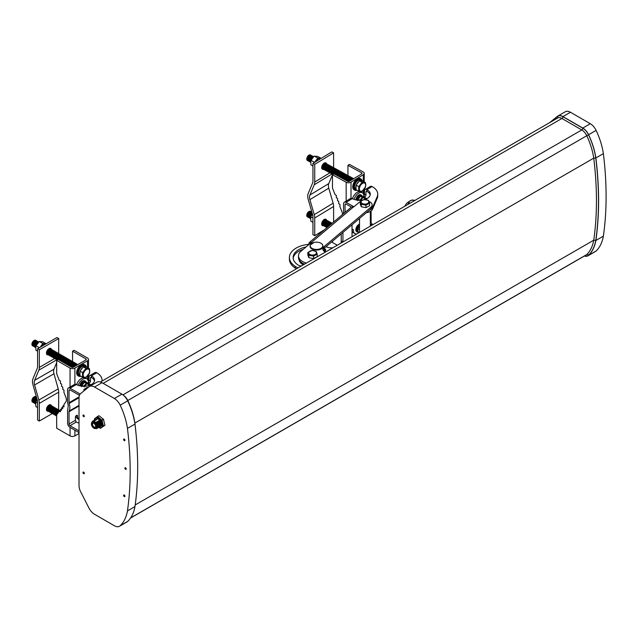 <?xml version="1.0" encoding="UTF-8"?>
<svg xmlns="http://www.w3.org/2000/svg" width="638" height="638" viewBox="0 0 638 638"><rect width="100%" height="100%" fill="white"/><g stroke="black" fill="none" stroke-linecap="round" stroke-linejoin="round"><path stroke-width="0.96" d="M124.274 495.024A0.949 0.542 -120 0 0 123.804 494.976A0.949 0.542 -120 0 0 123.652 495.734A0.949 0.542 -120 0 0 124.274 496.563A0.949 0.542 -120 0 0 124.745 496.611A0.949 0.542 -120 0 0 124.888 495.854A0.949 0.542 -120 0 0 124.274 495.024M125.55 467.79A0.949 0.542 -120 0 0 125.072 467.742A0.949 0.542 -120 0 0 124.928 468.499A0.949 0.542 -120 0 0 125.55 469.337A0.949 0.542 -120 0 0 126.021 469.385A0.949 0.542 -120 0 0 126.164 468.627A0.949 0.542 -120 0 0 125.55 467.79M124.274 439.088A0.949 0.542 -120 0 0 123.804 439.04A0.949 0.542 -120 0 0 123.652 439.797A0.949 0.542 -120 0 0 124.274 440.635A0.949 0.542 -120 0 0 124.745 440.683A0.949 0.542 -120 0 0 124.888 439.925A0.949 0.542 -120 0 0 124.274 439.088M83.642 472.128A0.949 0.542 -120 0 0 83.171 472.08A0.949 0.542 -120 0 0 83.028 472.838A0.949 0.542 -120 0 0 83.642 473.667A0.949 0.542 -120 0 0 84.12 473.715A0.949 0.542 -120 0 0 84.264 472.957A0.949 0.542 -120 0 0 83.642 472.128M83.642 415.075A0.949 0.542 -120 0 0 83.171 415.027A0.949 0.542 -120 0 0 83.028 415.785A0.949 0.542 -120 0 0 83.642 416.614A0.949 0.542 -120 0 0 84.12 416.662A0.949 0.542 -120 0 0 84.264 415.904A0.949 0.542 -120 0 0 83.642 415.075M95.556 426.95A2.289 1.324 60 0 1 95.325 427.173A2.289 1.324 60 0 1 94.161 427.069A2.289 1.324 60 0 1 92.662 425.028A2.289 1.324 60 0 1 93.036 423.201A2.289 1.324 60 0 1 93.339 423.106M93.858 427.428A2.512 1.451 60 0 1 92.119 424.788A2.512 1.451 60 0 1 93.148 423.082A2.512 1.451 60 0 1 93.858 423.321A2.512 1.451 60 0 1 95.485 427.133A2.512 1.451 60 0 1 93.858 427.428M95.253 424.908L94.958 424.398M95.349 425.115L95.349 425.115A0.742 0.431 60 0 1 94.823 424.206M91.409 424.031L91.409 424.087A3.461 2.002 60 0 1 93.858 422.547A3.461 2.002 60 0 1 96.306 426.79A3.461 2.002 60 0 1 93.858 428.202A3.461 2.002 60 0 1 93.754 428.138A3.461 2.002 60 0 1 91.409 424.087A3.533 2.042 60 0 1 91.409 424.031A3.533 2.042 60 0 1 92.135 422.284L92.765 421.917A3.533 2.042 60 0 1 94.536 422.093A3.533 2.042 60 0 1 96.848 425.211A3.533 2.042 60 0 1 96.306 428.042L95.676 428.409L96.402 428.656A4.243 2.448 60 0 0 96.402 422.731L93.3 420.944L94.017 421.176L93.611 420.761L94.328 421L93.922 420.586L94.639 420.817L94.233 420.402L94.95 420.641L94.544 420.227L95.261 420.458L94.847 420.043L95.572 420.282L95.158 419.868L95.883 420.107L95.469 419.684L96.186 419.924L95.78 419.509L96.498 419.748L96.091 419.333L97.67 418.959M92.135 422.284A3.533 2.042 60 0 1 93.906 422.46A3.533 2.042 60 0 1 96.218 425.57A3.533 2.042 60 0 1 95.676 428.409A3.533 2.042 60 0 1 93.906 428.234A3.533 2.042 60 0 1 93.794 428.162A3.533 2.042 60 0 1 93.77 428.154M97.191 418.847A4.131 2.385 60 0 1 98.643 419.238A4.131 2.385 60 0 1 101.554 424.007M97.574 418.967A3.94 2.273 60 0 1 98.723 419.349A3.94 2.273 60 0 1 100.11 420.57M96.091 419.19A4.314 2.488 60 0 1 98.603 419.11A4.314 2.488 60 0 1 101.522 423.273A4.314 2.488 60 0 1 100.325 426.535M94.496 420.115L94.464 418.815A6.484 3.74 60 0 1 94.472 418.751L97.47 416.566A6.484 3.74 60 0 1 97.534 416.574L101.968 420.179L103.252 418.999L103.723 419.756L103.492 419.405L102.016 420.259L103.452 426.04A6.484 3.74 60 0 1 103.444 426.104L100.445 428.289A6.484 3.74 60 0 1 100.381 428.281L98.651 427.3M103.452 426.04L104.927 425.195L103.492 419.405A6.484 3.74 60 0 0 103.444 419.333L99.01 415.729L97.534 416.574M104.927 425.195A6.484 3.74 60 0 1 104.919 425.259L103.444 426.104M100.445 428.289L104.919 425.259M94.711 419.987A5.527 3.19 60 0 1 98.603 418.121A5.527 3.19 60 0 1 102.511 424.693A5.527 3.19 60 0 1 98.946 427.324M97.47 416.566L98.946 415.713A6.484 3.74 60 0 1 99.01 415.729M88.945 508.039A10.272 5.933 -120 0 0 94.528 514.276L114.377 525.744A10.272 5.933 -120 0 0 119.521 526.254A10.272 5.933 -120 0 0 120.175 525.76A55.227 31.884 -120 0 0 127.456 510.918A333.124 192.333 -120 0 0 127.456 428.409A55.227 31.884 -120 0 0 120.175 405.154A10.272 5.933 -120 0 0 114.377 398.495L94.528 387.027A10.272 5.933 -120 0 0 89.392 386.524A10.272 5.933 -120 0 0 88.945 386.827L80.699 393.494A10.272 5.933 -120 0 0 79.016 397.889L79.016 485.502A10.272 5.933 -120 0 0 80.699 491.85L88.945 508.039M584.392 256.021A10.272 5.933 -120 0 0 587.933 255.814L595.437 251.476A10.272 5.933 -120 0 0 596.091 250.989A55.227 31.884 -120 0 0 603.373 236.148A333.124 192.333 -120 0 0 603.373 153.638L595.868 157.977A55.227 31.884 -120 0 0 588.587 134.722A10.272 5.933 -120 0 0 582.797 128.055L562.939 116.594A10.272 5.933 -120 0 0 557.803 116.084A10.272 5.933 -120 0 0 557.357 116.387L549.621 122.64M603.373 153.638A55.227 31.884 -120 0 0 596.091 130.383A10.272 5.933 -120 0 0 590.302 123.724L570.452 112.256A10.272 5.933 -120 0 0 565.308 111.746L557.803 116.084M603.373 236.148L595.868 240.478A333.124 192.333 -120 0 0 595.868 157.977M587.933 255.814A10.272 5.933 -120 0 0 588.587 255.328A55.227 31.884 -120 0 0 595.868 240.478M119.521 526.254L127.026 521.916A10.272 5.933 -120 0 0 127.68 521.429A55.227 31.884 -120 0 0 134.961 506.58A333.124 192.333 -120 0 0 134.961 424.079A55.227 31.884 -120 0 0 127.68 400.824A10.272 5.933 -120 0 0 121.89 394.156L102.032 382.696A10.272 5.933 -120 0 0 96.896 382.186L89.392 386.524M550.458 122.161L557.437 116.515A10.128 5.846 60 0 1 562.939 116.714L582.797 128.182A10.128 5.846 60 0 1 588.499 134.746A55.075 31.796 60 0 1 595.764 157.937L593.739 158.144L134.873 423.066A331.537 191.416 60 0 1 136.181 435.347M595.764 157.937A332.972 192.245 60 0 1 595.764 240.398L593.739 240.207L135.192 504.953M134.961 506.58L127.456 510.918M134.961 424.079L127.456 428.409M100.166 420.641A3.94 2.273 60 0 1 101.107 422.276M96.298 419.078A4.243 2.448 60 0 1 97.024 418.791M95.987 419.262A4.243 2.448 60 0 1 96.713 418.975M95.684 419.437A4.243 2.448 60 0 1 96.402 419.15M95.373 419.613A4.243 2.448 60 0 1 96.091 419.333M95.062 419.796A4.243 2.448 60 0 1 95.78 419.509M94.751 419.971A4.243 2.448 60 0 1 95.469 419.684M94.44 420.155A4.243 2.448 60 0 1 95.158 419.868M94.129 420.33A4.243 2.448 60 0 1 94.847 420.043M93.818 420.514A4.243 2.448 60 0 1 94.544 420.227M93.507 420.689A4.243 2.448 60 0 1 94.233 420.402M93.204 420.873A4.243 2.448 60 0 1 93.922 420.586M92.893 421.048A4.243 2.448 60 0 1 93.611 420.761M91.904 422.46A4.243 2.448 60 0 1 93.3 420.944M99.823 420.211L100.118 420.586L99.4 420.346L99.807 420.761L99.089 420.522L99.496 420.936L98.778 420.705L99.185 421.12L98.467 420.881L98.882 421.295L98.156 421.064L98.571 421.479L97.845 421.24L98.26 421.654L97.542 421.423L97.949 421.838L97.231 421.598L97.638 422.013L96.92 421.774L97.327 422.196L96.609 421.957L97.016 422.372L96.298 422.133L96.705 422.547L95.987 422.316L96.402 422.731M96.705 422.547A4.243 2.448 60 0 1 97.12 428.369M97.016 422.372A4.243 2.448 60 0 1 97.431 428.194M97.327 422.196A4.243 2.448 60 0 1 97.742 428.018M97.638 422.013A4.243 2.448 60 0 1 98.053 427.835M97.949 421.838A4.243 2.448 60 0 1 98.356 427.659M98.26 421.654A4.243 2.448 60 0 1 98.667 427.476M98.571 421.479A4.243 2.448 60 0 1 98.978 427.3M98.882 421.295A4.243 2.448 60 0 1 99.289 427.117M99.185 421.12A4.243 2.448 60 0 1 99.6 426.942M99.496 420.936A4.243 2.448 60 0 1 99.911 426.758M99.807 420.761A4.243 2.448 60 0 1 100.222 426.583M100.118 420.586A4.243 2.448 60 0 1 100.533 426.407M304.509 264.156A14.036 8.103 180 0 1 298.488 257.505L298.488 255.822A14.036 8.103 -0 0 0 304.597 262.513A14.036 8.103 -0 0 0 306.344 263.095M310.61 243.094L310.61 241.93L310.969 242.799L300.945 251.244A14.036 8.103 -0 0 0 298.488 255.822M353.54 206.911L310.969 242.799L310.61 241.93A3.421 2.305 -130.1 0 0 309.534 242.32L350.956 207.406A3.421 2.305 -130.1 0 1 352.192 207.015L353.54 206.911A1.372 0.79 -0 0 0 354.098 206.64L358.995 202.509A7.193 4.155 180 0 1 360.247 201.704M325.125 252.257A14.036 8.103 -0 0 0 324.04 251.189A6.851 3.956 180 0 1 322.812 248.932A6.851 3.956 180 0 1 324.008 246.699L370.869 207.206A7.193 4.155 180 0 0 372.121 204.854A7.193 4.155 180 0 0 369.115 201.48M322.972 249.769A6.851 3.956 -0 0 1 324.008 248.373L370.869 208.881A7.193 4.155 -0 0 0 372.121 206.537L372.121 204.854M340.891 243.15A4.283 1.978 111.6 0 0 341.242 241.052L341.242 233.851M309.534 242.32A3.421 2.305 -130.1 0 0 308.92 243.82L308.92 244.314M342.933 241.977A4.283 1.978 111.6 0 0 342.933 241.722L342.933 232.423M352.032 224.751L352.032 236.722M333.06 247.672A6.851 3.956 0 0 1 326.808 247.002A23.12 13.35 0 0 0 326.034 246.667M309.191 244.29A23.12 13.35 0 0 0 297.196 247.512A23.12 13.35 0 0 0 289.405 257.505A23.12 13.35 0 0 0 295.219 266.349L295.442 268.175A13.701 7.911 -0 0 0 296.487 268.789M408.224 202.278A7.193 4.155 0 0 0 408.137 202.318A7.193 4.155 0 0 0 406.135 204.032L404.747 206.281M306.049 246.946A19.403 11.197 0 0 0 299.661 249.115A19.403 11.197 0 0 0 293.129 257.505A19.403 11.197 0 0 0 298.728 265.376A2.943 1.699 0 0 0 301.638 265.815M293.177 258.342A19.403 11.197 180 0 1 299.661 250.798A19.403 11.197 180 0 1 303.17 249.37M289.405 257.505L289.405 259.18A23.12 13.35 180 0 0 295.219 268.032L295.442 268.175M299.055 259.786A13.51 7.8 180 0 0 302.914 264.666A2.943 1.699 180 0 1 303.241 264.89M322.98 249.745A19.403 11.197 180 0 1 324.598 250.407A2.943 1.699 180 0 1 325.324 250.901M298.121 267.84A13.701 7.911 180 0 1 295.442 266.501M324.383 251.484A2.943 1.699 0 0 0 325.707 250.064A2.943 1.699 0 0 0 324.598 248.732A19.403 11.197 0 0 0 323.937 248.445M303.656 264.65A2.943 1.699 0 0 0 303.768 264.18A2.943 1.699 0 0 0 303.696 263.797M352.415 198.681A7.648 4.306 -61.3 0 1 357.128 192.365A7.648 4.306 -61.3 0 1 360.813 191.902L362.304 192.724A7.648 4.306 -61.3 0 1 363.891 196.225L364.84 196.871A1.372 0.774 -61.3 0 1 364.178 196.959A1.372 0.774 -61.3 0 1 363.891 196.329M353.954 199.359A7.648 4.306 -61.3 0 1 358.62 193.178A7.648 4.306 -61.3 0 1 362.304 192.724M352.032 235.908A1.372 0.813 -121.3 0 0 352.28 236.084A10.655 6.149 0 0 0 352.734 236.315M356.985 233.859A7.648 4.306 -61.3 0 1 354.943 233.636A7.648 4.306 -61.3 0 1 353.348 230.127L352.383 229.497M353.348 230.031A1.372 0.774 -61.3 0 0 353.069 229.401A1.372 0.774 -61.3 0 0 352.407 229.481L352.232 229.592A1.372 0.774 -61.3 0 0 352.032 229.736M363.867 195.659A1.372 0.774 118.7 0 0 364.473 194.255L365.957 195.069A1.372 0.774 -61.3 0 1 365.016 196.767L364.84 196.871M373.039 224.592A18.127 10.463 180 0 0 372.098 224.034A1.372 0.813 58.7 0 1 371.109 222.375L371.109 210.955M364.473 194.255L364.473 191.121A3.421 2.026 -121.3 0 1 365.175 189.558A3.421 2.026 -121.3 0 1 366.954 189.685A10.655 6.149 0 0 1 370.271 194.143A10.655 6.149 0 0 1 365.016 199.447M353.97 206.728L346.051 202.39A3.421 2.026 -121.3 0 0 344.273 202.254A3.421 2.026 -121.3 0 0 343.571 203.817L343.571 213.634M362.041 200.133A10.655 6.149 0 0 1 352.28 198.601A3.421 2.026 -121.3 0 0 350.501 198.474L344.273 202.254M345.062 212.374L345.062 204.639A1.372 0.813 58.7 0 1 345.341 204.008A1.372 0.813 58.7 0 1 346.051 204.064L351.562 207.087M365.957 195.069L365.957 191.942A1.372 0.813 58.7 0 1 366.244 191.312A1.372 0.813 58.7 0 1 366.954 191.368A10.655 6.149 180 0 1 370.168 194.989M369.163 210.317A7.784 4.49 0 0 0 372.48 207.629L377.202 196.671A18.127 10.463 0 0 0 377.744 194.143A18.127 10.463 0 0 0 372.098 186.559A3.421 2.026 -121.3 0 0 370.319 186.432L365.175 189.558M377.744 194.143L377.744 195.826A18.127 10.463 180 0 1 377.202 198.354L372.48 209.304A7.784 4.49 180 0 1 366.411 212.637M354.943 233.636L353.452 232.822A7.648 4.306 -61.3 0 1 352.032 230.789M45.816 343.962L43.488 343.85L40.553 347.008M40.17 347.224L42.826 343.523L46.207 343.826M46.135 343.778L42.706 341.801L39.325 341.497L35.776 346.011L35.935 350.23L37.578 351.179M39.325 341.497L42.826 343.523M36.709 344.217A2.672 1.547 120 0 1 37.092 343.707L37.132 343.675A2.672 1.547 120 0 0 37.092 343.707A3.15 1.818 120 0 0 36.908 343.946M38.376 342.207A3.15 1.818 120 0 0 36.693 343.3A3.15 1.818 120 0 0 35.656 345.102A3.15 1.818 120 0 0 35.433 346.346A3.15 1.818 120 0 0 35.632 347.295M36.637 343.364A2.672 1.547 120 0 0 36.589 343.419A2.672 1.547 120 0 0 35.704 344.951A2.672 1.547 120 0 0 35.68 345.022M38.615 341.984A3.15 1.818 120 0 0 36.191 343.005A3.15 1.818 120 0 0 35.146 344.815A3.15 1.818 120 0 0 34.93 346.051A3.15 1.818 120 0 0 35.632 347.519M36.135 343.069A2.672 1.547 120 0 0 36.087 343.124A2.672 1.547 120 0 0 35.202 344.656A2.672 1.547 120 0 0 35.178 344.735M38.455 341.928A3.15 1.818 120 0 0 35.688 342.718A3.15 1.818 120 0 0 34.643 344.52A3.15 1.818 120 0 0 34.428 345.764A3.15 1.818 120 0 0 35.353 347.319M35.632 342.781A2.672 1.547 120 0 0 35.576 342.837A2.672 1.547 120 0 0 34.699 344.368A2.672 1.547 120 0 0 34.675 344.44M37.953 341.633A3.15 1.818 120 0 0 35.178 342.423A3.15 1.818 120 0 0 34.141 344.225A3.15 1.818 120 0 0 33.918 345.469A3.15 1.818 120 0 0 34.843 347.024M35.122 342.486A2.672 1.547 120 0 0 35.074 342.542A2.672 1.547 120 0 0 34.189 344.073A2.672 1.547 120 0 0 34.165 344.153M37.451 341.346A3.15 1.818 120 0 0 34.675 342.135A3.15 1.818 120 0 0 33.639 343.938A3.15 1.818 120 0 0 33.415 345.182A3.15 1.818 120 0 0 34.34 346.729M34.619 342.199A2.672 1.547 120 0 0 34.572 342.255A2.672 1.547 120 0 0 33.686 343.786A2.672 1.547 120 0 0 33.662 343.858M36.94 341.051A3.15 1.818 120 0 0 34.173 341.84A3.15 1.818 120 0 0 33.128 343.643A3.15 1.818 120 0 0 32.913 344.887A3.15 1.818 120 0 0 33.838 346.442M34.117 341.904A2.672 1.547 120 0 0 34.061 341.96A2.672 1.547 120 0 0 33.184 343.491A2.672 1.547 120 0 0 33.16 343.563M36.438 340.764A3.15 1.818 120 0 0 33.662 341.553A3.15 1.818 120 0 0 32.626 343.356A3.15 1.818 120 0 0 32.402 344.6A3.15 1.818 120 0 0 33.328 346.147M33.615 341.617A2.672 1.547 120 0 0 33.559 341.673A2.672 1.547 120 0 0 32.674 343.204A2.672 1.547 120 0 0 32.65 343.276M35.935 340.469A3.15 1.818 120 0 0 33.16 341.258A3.15 1.818 120 0 0 32.123 343.061A3.15 1.818 120 0 0 31.9 344.305A3.15 1.818 120 0 0 32.825 345.86M33.128 341.29A2.887 1.667 120 0 0 33.104 341.33A2.887 1.667 120 0 0 32.147 342.981A2.887 1.667 120 0 0 32.131 343.021M37.578 403.033L35.776 402.387L36.087 401.589L35.632 404.165L35.935 406.605L37.578 407.546M37.235 399.914L36.087 401.589M37.132 400.042L37.092 400.082A2.672 1.547 120 0 0 36.709 400.592M37.06 399.3A3.15 1.818 120 0 0 36.693 399.675A3.15 1.818 120 0 0 35.656 401.477A3.15 1.818 120 0 0 35.433 402.722A3.15 1.818 120 0 0 35.632 403.671M36.637 399.739A2.672 1.547 120 0 0 36.589 399.795A2.672 1.547 120 0 0 35.704 401.326A2.672 1.547 120 0 0 35.68 401.398M36.9 398.734A3.15 1.818 120 0 0 36.191 399.38A3.15 1.818 120 0 0 35.146 401.182A3.15 1.818 120 0 0 34.93 402.426A3.15 1.818 120 0 0 35.632 403.894M36.135 399.444A2.672 1.547 120 0 0 36.087 399.5A2.672 1.547 120 0 0 35.202 401.031A2.672 1.547 120 0 0 35.178 401.103M36.757 398.216A3.15 1.818 120 0 0 35.688 399.093A3.15 1.818 120 0 0 34.643 400.895A3.15 1.818 120 0 0 34.428 402.139A3.15 1.818 120 0 0 35.353 403.687M35.632 399.157A2.672 1.547 120 0 0 35.576 399.213A2.672 1.547 120 0 0 34.699 400.744A2.672 1.547 120 0 0 34.675 400.816M36.629 397.769A3.15 1.818 120 0 0 35.178 398.798A3.15 1.818 120 0 0 34.141 400.6A3.15 1.818 120 0 0 33.918 401.844A3.15 1.818 120 0 0 34.843 403.399M35.122 398.862A2.672 1.547 120 0 0 35.074 398.917A2.672 1.547 120 0 0 34.189 400.449A2.672 1.547 120 0 0 34.165 400.52M36.525 397.394A3.15 1.818 120 0 0 34.675 398.511A3.15 1.818 120 0 0 33.639 400.313A3.15 1.818 120 0 0 33.415 401.557A3.15 1.818 120 0 0 34.34 403.104M34.619 398.575A2.672 1.547 120 0 0 34.572 398.63A2.672 1.547 120 0 0 33.686 400.162A2.672 1.547 120 0 0 33.662 400.233M33.615 397.984A2.672 1.547 120 0 0 33.559 398.048L33.662 397.929A3.15 1.818 120 0 1 36.438 397.139A3.15 1.818 120 0 0 34.173 398.216A3.15 1.818 120 0 0 33.128 400.018A3.15 1.818 120 0 0 32.913 401.262A3.15 1.818 120 0 0 33.838 402.817M34.117 398.279A2.672 1.547 120 0 0 34.061 398.335A2.672 1.547 120 0 0 33.184 399.866A2.672 1.547 120 0 0 33.16 399.938M33.662 397.929A3.15 1.818 120 0 0 32.626 399.731A3.15 1.818 120 0 0 32.402 400.975A3.15 1.818 120 0 0 33.328 402.522M33.559 398.048A2.672 1.547 120 0 0 32.674 399.579A2.672 1.547 120 0 0 32.65 399.651M35.935 396.844A3.15 1.818 120 0 0 33.16 397.634A3.15 1.818 120 0 0 32.123 399.436A3.15 1.818 120 0 0 31.9 400.68A3.15 1.818 120 0 0 32.825 402.235M33.128 397.665A2.887 1.667 120 0 0 33.104 397.697A2.887 1.667 120 0 0 32.147 399.356A2.887 1.667 120 0 0 32.131 399.396M51.479 405.776A3.621 2.089 120 0 0 50.817 404.843A3.621 2.089 120 0 0 48.033 405.816A3.621 2.089 120 0 0 46.454 409.452A3.621 2.089 120 0 0 47.204 411.111A3.621 2.089 120 0 0 48.336 411.215M51.479 349.401A3.621 2.089 120 0 0 50.817 348.468A3.621 2.089 120 0 0 48.033 349.441A3.621 2.089 120 0 0 46.454 353.085A3.621 2.089 120 0 0 47.204 354.736A3.621 2.089 120 0 0 48.336 354.84M58.871 411.741A3.15 1.818 120 0 0 58.409 412.196A3.15 1.818 120 0 0 57.452 413.751M58.353 412.26A2.672 1.547 120 0 0 58.297 412.315A2.672 1.547 120 0 0 57.444 413.767M59.932 410.792A3.15 1.818 120 0 0 57.898 411.901A3.15 1.818 120 0 0 56.862 413.711A3.15 1.818 120 0 0 56.638 414.955A3.15 1.818 120 0 0 56.67 415.386M57.843 411.965A2.672 1.547 120 0 0 57.795 412.028A2.672 1.547 120 0 0 56.91 413.56A2.672 1.547 120 0 0 56.886 413.631M60.052 410.72A3.15 1.818 120 0 0 57.396 411.614A3.15 1.818 120 0 0 56.351 413.416A3.15 1.818 120 0 0 56.136 414.66A3.15 1.818 120 0 0 56.67 416.024M57.34 411.677A2.672 1.547 120 0 0 57.292 411.733A2.672 1.547 120 0 0 56.407 413.265A2.672 1.547 120 0 0 56.383 413.336M59.661 410.537A3.15 1.818 120 0 0 56.894 411.319A3.15 1.818 120 0 0 55.849 413.129A3.15 1.818 120 0 0 55.634 414.365A3.15 1.818 120 0 0 56.559 415.92M56.838 411.382A2.672 1.547 120 0 0 56.782 411.446A2.672 1.547 120 0 0 55.905 412.977A2.672 1.547 120 0 0 55.881 413.049M59.159 410.242A3.15 1.818 120 0 0 56.383 411.031A3.15 1.818 120 0 0 55.347 412.834A3.15 1.818 120 0 0 55.123 414.078A3.15 1.818 120 0 0 56.048 415.633M56.327 411.095A2.672 1.547 120 0 0 56.28 411.151A2.672 1.547 120 0 0 55.394 412.682A2.672 1.547 120 0 0 55.37 412.754M58.656 409.947A3.15 1.818 120 0 0 55.881 410.736A3.15 1.818 120 0 0 54.844 412.547A3.15 1.818 120 0 0 54.621 413.783A3.15 1.818 120 0 0 55.546 415.338M55.825 410.8A2.672 1.547 120 0 0 55.777 410.864A2.672 1.547 120 0 0 54.892 412.395A2.672 1.547 120 0 0 54.868 412.467M58.146 409.66A3.15 1.818 120 0 0 55.378 410.449A3.15 1.818 120 0 0 54.334 412.252A3.15 1.818 120 0 0 54.118 413.496A3.15 1.818 120 0 0 55.043 415.051M55.323 410.513A2.672 1.547 120 0 0 55.267 410.569A2.672 1.547 120 0 0 54.389 412.1A2.672 1.547 120 0 0 54.366 412.172M57.643 409.365A3.15 1.818 120 0 0 54.868 410.154A3.15 1.818 120 0 0 53.831 411.965A3.15 1.818 120 0 0 53.608 413.201A3.15 1.818 120 0 0 54.533 414.756M54.82 410.218A2.672 1.547 120 0 0 54.764 410.274A2.672 1.547 120 0 0 53.879 411.813A2.672 1.547 120 0 0 53.855 411.885M57.141 409.078A3.15 1.818 120 0 0 54.366 409.867A3.15 1.818 120 0 0 53.329 411.67A3.15 1.818 120 0 0 53.106 412.914A3.15 1.818 120 0 0 54.031 414.469M54.31 409.931A2.672 1.547 120 0 0 54.262 409.987A2.672 1.547 120 0 0 53.377 411.518A2.672 1.547 120 0 0 53.353 411.59M56.638 408.783A3.15 1.818 120 0 0 53.863 409.572A3.15 1.818 120 0 0 52.818 411.382A3.15 1.818 120 0 0 52.603 412.619A3.15 1.818 120 0 0 53.528 414.174M53.807 409.636A2.672 1.547 120 0 0 53.752 409.692A2.672 1.547 120 0 0 52.874 411.223A2.672 1.547 120 0 0 52.85 411.303M56.128 408.495A3.15 1.818 120 0 0 53.361 409.285A3.15 1.818 120 0 0 52.316 411.087A3.15 1.818 120 0 0 52.093 412.331A3.15 1.818 120 0 0 53.018 413.887M53.305 409.349A2.672 1.547 120 0 0 53.249 409.405A2.672 1.547 120 0 0 52.364 410.936A2.672 1.547 120 0 0 52.34 411.008M55.626 408.2A3.15 1.818 120 0 0 52.85 408.99A3.15 1.818 120 0 0 51.814 410.8A3.15 1.818 120 0 0 51.59 412.036A3.15 1.818 120 0 0 52.515 413.591M52.794 409.054A2.672 1.547 120 0 0 52.747 409.11A2.672 1.547 120 0 0 51.861 410.641A2.672 1.547 120 0 0 51.837 410.72M55.123 407.913A3.15 1.818 120 0 0 52.348 408.703A3.15 1.818 120 0 0 51.303 410.505A3.15 1.818 120 0 0 51.088 411.749A3.15 1.818 120 0 0 52.013 413.304M52.292 408.767A2.672 1.547 120 0 0 52.244 408.822A2.672 1.547 120 0 0 51.359 410.354A2.672 1.547 120 0 0 51.335 410.425M54.613 407.618A3.15 1.818 120 0 0 51.845 408.408A3.15 1.818 120 0 0 50.801 410.21A3.15 1.818 120 0 0 50.577 411.454A3.15 1.818 120 0 0 51.511 413.009M51.79 408.472A2.672 1.547 120 0 0 51.734 408.527A2.672 1.547 120 0 0 50.849 410.059A2.672 1.547 120 0 0 50.825 410.138M54.11 407.331A3.15 1.818 120 0 0 51.335 408.121A3.15 1.818 120 0 0 50.298 409.923A3.15 1.818 120 0 0 50.075 411.167A3.15 1.818 120 0 0 51 412.714M51.279 408.184A2.672 1.547 120 0 0 51.231 408.24A2.672 1.547 120 0 0 50.346 409.771A2.672 1.547 120 0 0 50.322 409.843M53.608 407.036A3.15 1.818 120 0 0 50.833 407.826A3.15 1.818 120 0 0 49.788 409.628A3.15 1.818 120 0 0 49.573 410.872A3.15 1.818 120 0 0 50.498 412.427M50.777 407.889A2.672 1.547 120 0 0 50.729 407.945A2.672 1.547 120 0 0 49.844 409.476A2.672 1.547 120 0 0 49.82 409.556M53.098 406.749A3.15 1.818 120 0 0 50.33 407.538A3.15 1.818 120 0 0 49.285 409.341A3.15 1.818 120 0 0 49.07 410.585A3.15 1.818 120 0 0 49.995 412.132M50.274 407.602A2.672 1.547 120 0 0 50.219 407.658A2.672 1.547 120 0 0 49.341 409.189A2.672 1.547 120 0 0 49.317 409.261M52.595 406.454A3.15 1.818 120 0 0 49.82 407.243A3.15 1.818 120 0 0 48.783 409.046A3.15 1.818 120 0 0 48.56 410.29A3.15 1.818 120 0 0 49.485 411.845M49.764 407.307A2.672 1.547 120 0 0 49.716 407.363A2.672 1.547 120 0 0 48.831 408.894A2.672 1.547 120 0 0 48.807 408.966M52.093 406.167A3.15 1.818 120 0 0 49.317 406.956A3.15 1.818 120 0 0 48.281 408.759A3.15 1.818 120 0 0 48.057 410.003A3.15 1.818 120 0 0 48.982 411.55M49.262 407.02A2.672 1.547 120 0 0 49.214 407.076A2.672 1.547 120 0 0 48.328 408.607A2.672 1.547 120 0 0 48.305 408.679M51.582 405.872A3.15 1.818 120 0 0 48.815 406.661A3.15 1.818 120 0 0 47.77 408.464A3.15 1.818 120 0 0 47.555 409.708A3.15 1.818 120 0 0 48.48 411.263M48.759 406.725A2.672 1.547 120 0 0 48.703 406.781A2.672 1.547 120 0 0 47.826 408.312A2.672 1.547 120 0 0 47.802 408.384M51.08 405.585A3.15 1.818 120 0 0 48.305 406.374A3.15 1.818 120 0 0 47.268 408.176A3.15 1.818 120 0 0 47.045 409.421A3.15 1.818 120 0 0 47.97 410.968M48.257 406.438A2.672 1.547 120 0 0 48.201 406.494A2.672 1.547 120 0 0 47.316 408.025A2.672 1.547 120 0 0 47.292 408.097M50.577 405.289A3.15 1.818 120 0 0 47.802 406.079A3.15 1.818 120 0 0 47.683 406.223M46.829 407.706A3.15 1.818 120 0 0 46.765 407.881A3.15 1.818 120 0 0 46.542 409.125A3.15 1.818 120 0 0 47.467 410.681M77.772 364.625A3.15 1.818 120 0 0 75.571 365.726A3.15 1.818 120 0 0 75.308 366.053M77.804 364.609A3.15 1.818 120 0 0 75.069 365.43A3.15 1.818 120 0 0 74.263 366.651A2.672 1.547 120 0 1 74.957 365.55L75.069 365.43M77.334 364.354A3.15 1.818 120 0 0 74.566 365.143A3.15 1.818 120 0 0 73.522 366.946A3.15 1.818 120 0 0 73.466 367.113M74.51 365.207A2.672 1.547 120 0 0 74.455 365.263A2.672 1.547 120 0 0 73.569 366.794A2.672 1.547 120 0 0 73.545 366.866M76.831 364.059A3.15 1.818 120 0 0 74.056 364.848A3.15 1.818 120 0 0 73.019 366.651A3.15 1.818 120 0 0 72.844 367.36M74 364.912A2.672 1.547 120 0 0 73.952 364.968A2.672 1.547 120 0 0 73.067 366.499A2.672 1.547 120 0 0 73.043 366.579M76.329 363.772A3.15 1.818 120 0 0 73.553 364.561A3.15 1.818 120 0 0 72.509 366.364A3.15 1.818 120 0 0 72.301 367.384M73.498 364.625A2.672 1.547 120 0 0 73.45 364.681A2.672 1.547 120 0 0 72.565 366.212A2.672 1.547 120 0 0 72.541 366.284M75.818 363.477A3.15 1.818 120 0 0 73.051 364.266A3.15 1.818 120 0 0 72.006 366.068A3.15 1.818 120 0 0 71.783 367.273M72.995 364.33A2.672 1.547 120 0 0 72.939 364.386A2.672 1.547 120 0 0 72.054 365.917A2.672 1.547 120 0 0 72.03 365.997M75.316 363.189A3.15 1.818 120 0 0 72.541 363.979A3.15 1.818 120 0 0 71.504 365.781A3.15 1.818 120 0 0 71.281 367.002M72.485 364.043A2.672 1.547 120 0 0 72.437 364.099A2.672 1.547 120 0 0 71.552 365.63A2.672 1.547 120 0 0 71.528 365.702M74.813 362.894A3.15 1.818 120 0 0 72.038 363.684A3.15 1.818 120 0 0 70.993 365.486A3.15 1.818 120 0 0 70.778 366.714M71.982 363.748A2.672 1.547 120 0 0 71.934 363.804A2.672 1.547 120 0 0 71.049 365.335A2.672 1.547 120 0 0 71.025 365.407M74.303 362.607A3.15 1.818 120 0 0 71.536 363.397A3.15 1.818 120 0 0 70.491 365.199A3.15 1.818 120 0 0 70.276 366.419M71.48 363.461A2.672 1.547 120 0 0 71.424 363.516A2.672 1.547 120 0 0 70.547 365.048A2.672 1.547 120 0 0 70.523 365.119M73.801 362.312A3.15 1.818 120 0 0 71.025 363.102A3.15 1.818 120 0 0 69.989 364.904A3.15 1.818 120 0 0 69.765 366.132M70.97 363.166A2.672 1.547 120 0 0 70.922 363.221A2.672 1.547 120 0 0 70.036 364.753A2.672 1.547 120 0 0 70.013 364.824M73.298 362.025A3.15 1.818 120 0 0 70.523 362.815A3.15 1.818 120 0 0 69.486 364.617A3.15 1.818 120 0 0 69.263 365.837M70.467 362.878A2.672 1.547 120 0 0 70.419 362.934A2.672 1.547 120 0 0 69.534 364.465A2.672 1.547 120 0 0 69.51 364.537M72.788 361.73A3.15 1.818 120 0 0 70.02 362.52A3.15 1.818 120 0 0 68.976 364.322A3.15 1.818 120 0 0 68.76 365.55M69.965 362.583A2.672 1.547 120 0 0 69.909 362.639A2.672 1.547 120 0 0 69.032 364.17A2.672 1.547 120 0 0 69.008 364.242M72.285 361.443A3.15 1.818 120 0 0 69.51 362.232A3.15 1.818 120 0 0 68.473 364.035A3.15 1.818 120 0 0 68.25 365.255M69.462 362.296A2.672 1.547 120 0 0 69.406 362.352A2.672 1.547 120 0 0 68.521 363.883A2.672 1.547 120 0 0 68.497 363.955M71.783 361.148A3.15 1.818 120 0 0 69.008 361.937A3.15 1.818 120 0 0 67.971 363.74A3.15 1.818 120 0 0 67.748 364.968M68.952 362.001A2.672 1.547 120 0 0 68.904 362.057A2.672 1.547 120 0 0 68.019 363.588A2.672 1.547 120 0 0 67.995 363.66M71.273 360.861A3.15 1.818 120 0 0 68.505 361.65A3.15 1.818 120 0 0 67.461 363.453A3.15 1.818 120 0 0 67.245 364.673M68.449 361.706A2.672 1.547 120 0 0 68.394 361.77A2.672 1.547 120 0 0 67.516 363.301A2.672 1.547 120 0 0 67.492 363.373M70.77 360.566A3.15 1.818 120 0 0 67.995 361.355A3.15 1.818 120 0 0 66.958 363.158A3.15 1.818 120 0 0 66.735 364.386M67.947 361.419A2.672 1.547 120 0 0 67.891 361.475A2.672 1.547 120 0 0 67.006 363.006A2.672 1.547 120 0 0 66.982 363.078M70.268 360.279A3.15 1.818 120 0 0 67.492 361.06A3.15 1.818 120 0 0 66.456 362.87A3.15 1.818 120 0 0 66.232 364.091M67.437 361.124A2.672 1.547 120 0 0 67.389 361.188A2.672 1.547 120 0 0 66.504 362.719A2.672 1.547 120 0 0 66.48 362.791M69.765 359.984A3.15 1.818 120 0 0 66.99 360.773A3.15 1.818 120 0 0 65.945 362.575A3.15 1.818 120 0 0 65.73 363.796M66.934 360.837A2.672 1.547 120 0 0 66.886 360.893A2.672 1.547 120 0 0 66.001 362.424A2.672 1.547 120 0 0 65.977 362.496M69.255 359.696A3.15 1.818 120 0 0 66.488 360.478A3.15 1.818 120 0 0 65.443 362.288A3.15 1.818 120 0 0 65.22 363.508M66.432 360.542A2.672 1.547 120 0 0 66.376 360.606A2.672 1.547 120 0 0 65.491 362.137A2.672 1.547 120 0 0 65.467 362.209M68.752 359.401A3.15 1.818 120 0 0 65.977 360.191A3.15 1.818 120 0 0 64.94 361.993A3.15 1.818 120 0 0 64.717 363.213M65.921 360.255A2.672 1.547 120 0 0 65.873 360.31A2.672 1.547 120 0 0 64.988 361.842A2.672 1.547 120 0 0 64.964 361.913M68.25 359.106A3.15 1.818 120 0 0 65.475 359.896A3.15 1.818 120 0 0 64.43 361.706A3.15 1.818 120 0 0 64.215 362.926M65.419 359.96A2.672 1.547 120 0 0 65.371 360.023A2.672 1.547 120 0 0 64.486 361.555A2.672 1.547 120 0 0 64.462 361.626M67.74 358.819A3.15 1.818 120 0 0 64.972 359.609A3.15 1.818 120 0 0 63.928 361.411A3.15 1.818 120 0 0 63.712 362.631M64.916 359.673A2.672 1.547 120 0 0 64.861 359.728A2.672 1.547 120 0 0 63.983 361.26A2.672 1.547 120 0 0 63.959 361.331M67.237 358.524A3.15 1.818 120 0 0 64.462 359.314A3.15 1.818 120 0 0 63.425 361.124A3.15 1.818 120 0 0 63.202 362.344M64.406 359.377A2.672 1.547 120 0 0 64.358 359.433A2.672 1.547 120 0 0 63.473 360.972A2.672 1.547 120 0 0 63.449 361.044M66.735 358.237A3.15 1.818 120 0 0 63.959 359.027A3.15 1.818 120 0 0 62.915 360.829A3.15 1.818 120 0 0 62.699 362.049M63.904 359.09A2.672 1.547 120 0 0 63.856 359.146A2.672 1.547 120 0 0 62.971 360.677A2.672 1.547 120 0 0 62.947 360.749M66.224 357.942A3.15 1.818 120 0 0 63.457 358.731A3.15 1.818 120 0 0 62.412 360.542A3.15 1.818 120 0 0 62.197 361.762M63.401 358.795A2.672 1.547 120 0 0 63.345 358.851A2.672 1.547 120 0 0 62.468 360.382A2.672 1.547 120 0 0 62.444 360.462M65.722 357.655A3.15 1.818 120 0 0 62.947 358.444A3.15 1.818 120 0 0 61.91 360.247A3.15 1.818 120 0 0 61.687 361.467M62.891 358.508A2.672 1.547 120 0 0 62.843 358.564A2.672 1.547 120 0 0 61.958 360.095A2.672 1.547 120 0 0 61.934 360.167M65.22 357.36A3.15 1.818 120 0 0 62.444 358.149A3.15 1.818 120 0 0 61.407 359.96A3.15 1.818 120 0 0 61.184 361.18M62.388 358.213A2.672 1.547 120 0 0 62.341 358.269A2.672 1.547 120 0 0 61.455 359.8A2.672 1.547 120 0 0 61.431 359.88M64.709 357.073A3.15 1.818 120 0 0 61.942 357.862A3.15 1.818 120 0 0 60.897 359.665A3.15 1.818 120 0 0 60.682 360.885M61.886 357.926A2.672 1.547 120 0 0 61.83 357.982A2.672 1.547 120 0 0 60.953 359.513A2.672 1.547 120 0 0 60.929 359.585M64.207 356.778A3.15 1.818 120 0 0 61.431 357.567A3.15 1.818 120 0 0 60.395 359.369A3.15 1.818 120 0 0 60.171 360.598M61.384 357.631A2.672 1.547 120 0 0 61.328 357.687A2.672 1.547 120 0 0 60.443 359.218A2.672 1.547 120 0 0 60.419 359.298M63.704 356.49A3.15 1.818 120 0 0 60.929 357.28A3.15 1.818 120 0 0 59.892 359.082A3.15 1.818 120 0 0 59.669 360.303M60.873 357.344A2.672 1.547 120 0 0 60.825 357.4A2.672 1.547 120 0 0 59.94 358.931A2.672 1.547 120 0 0 59.916 359.003M63.202 356.195A3.15 1.818 120 0 0 60.427 356.985A3.15 1.818 120 0 0 59.382 358.787A3.15 1.818 120 0 0 59.167 360.015M60.371 357.049A2.672 1.547 120 0 0 60.323 357.105A2.672 1.547 120 0 0 59.438 358.636A2.672 1.547 120 0 0 59.414 358.716M62.691 355.908A3.15 1.818 120 0 0 59.924 356.698A3.15 1.818 120 0 0 58.879 358.5A3.15 1.818 120 0 0 58.656 359.72M59.868 356.762A2.672 1.547 120 0 0 59.812 356.817A2.672 1.547 120 0 0 58.927 358.349A2.672 1.547 120 0 0 58.903 358.42M62.189 355.613A3.15 1.818 120 0 0 59.414 356.403A3.15 1.818 120 0 0 58.377 358.205A3.15 1.818 120 0 0 58.154 359.449A3.15 1.818 120 0 0 58.154 359.513M59.358 356.467A2.672 1.547 120 0 0 59.31 356.522A2.672 1.547 120 0 0 58.425 358.054A2.672 1.547 120 0 0 58.401 358.125M61.687 355.326A3.15 1.818 120 0 0 58.911 356.116A3.15 1.818 120 0 0 57.867 357.918A3.15 1.818 120 0 0 57.651 359.162A3.15 1.818 120 0 0 57.723 359.76M58.855 356.179A2.672 1.547 120 0 0 58.808 356.235A2.672 1.547 120 0 0 57.922 357.766A2.672 1.547 120 0 0 57.898 357.838M61.176 355.031A3.15 1.818 120 0 0 58.409 355.821A3.15 1.818 120 0 0 57.364 357.623A3.15 1.818 120 0 0 57.141 358.867A3.15 1.818 120 0 0 57.412 359.936M58.353 355.884A2.672 1.547 120 0 0 58.297 355.94A2.672 1.547 120 0 0 57.412 357.471A2.672 1.547 120 0 0 57.396 357.543M60.674 354.744A3.15 1.818 120 0 0 57.898 355.533A3.15 1.818 120 0 0 56.862 357.336A3.15 1.818 120 0 0 56.638 358.58A3.15 1.818 120 0 0 57.284 360.015M57.843 355.597A2.672 1.547 120 0 0 57.795 355.653A2.672 1.547 120 0 0 56.91 357.184A2.672 1.547 120 0 0 56.886 357.256M60.171 354.449A3.15 1.818 120 0 0 57.396 355.238A3.15 1.818 120 0 0 56.351 357.041A3.15 1.818 120 0 0 56.136 358.285A3.15 1.818 120 0 0 57.061 359.84M57.34 355.302A2.672 1.547 120 0 0 57.292 355.358A2.672 1.547 120 0 0 56.407 356.889A2.672 1.547 120 0 0 56.383 356.961M59.661 354.162A3.15 1.818 120 0 0 56.894 354.951A3.15 1.818 120 0 0 55.849 356.754A3.15 1.818 120 0 0 55.634 357.998A3.15 1.818 120 0 0 56.559 359.545M56.838 355.015A2.672 1.547 120 0 0 56.782 355.071A2.672 1.547 120 0 0 55.905 356.602A2.672 1.547 120 0 0 55.881 356.674M59.159 353.867A3.15 1.818 120 0 0 56.383 354.656A3.15 1.818 120 0 0 55.347 356.459A3.15 1.818 120 0 0 55.123 357.703A3.15 1.818 120 0 0 56.048 359.258M56.327 354.72A2.672 1.547 120 0 0 56.28 354.776A2.672 1.547 120 0 0 55.394 356.307A2.672 1.547 120 0 0 55.37 356.379M58.656 353.58A3.15 1.818 120 0 0 55.881 354.369A3.15 1.818 120 0 0 54.844 356.171A3.15 1.818 120 0 0 54.621 357.416A3.15 1.818 120 0 0 55.546 358.963M55.825 354.425A2.672 1.547 120 0 0 55.777 354.489A2.672 1.547 120 0 0 54.892 356.02A2.672 1.547 120 0 0 54.868 356.092M58.146 353.285A3.15 1.818 120 0 0 55.378 354.074A3.15 1.818 120 0 0 54.334 355.876A3.15 1.818 120 0 0 54.118 357.12A3.15 1.818 120 0 0 55.043 358.676M55.323 354.138A2.672 1.547 120 0 0 55.267 354.194A2.672 1.547 120 0 0 54.389 355.725A2.672 1.547 120 0 0 54.366 355.797M57.643 352.997A3.15 1.818 120 0 0 54.868 353.779A3.15 1.818 120 0 0 53.831 355.589A3.15 1.818 120 0 0 53.608 356.833A3.15 1.818 120 0 0 54.533 358.381M54.82 353.843A2.672 1.547 120 0 0 54.764 353.907A2.672 1.547 120 0 0 53.879 355.438A2.672 1.547 120 0 0 53.855 355.51M57.141 352.702A3.15 1.818 120 0 0 54.366 353.492A3.15 1.818 120 0 0 53.329 355.294A3.15 1.818 120 0 0 53.106 356.538A3.15 1.818 120 0 0 54.031 358.093M54.31 353.556A2.672 1.547 120 0 0 54.262 353.611A2.672 1.547 120 0 0 53.377 355.143A2.672 1.547 120 0 0 53.353 355.214M56.638 352.415A3.15 1.818 120 0 0 53.863 353.197A3.15 1.818 120 0 0 52.818 355.007A3.15 1.818 120 0 0 52.603 356.243A3.15 1.818 120 0 0 53.528 357.798M53.807 353.261A2.672 1.547 120 0 0 53.752 353.324A2.672 1.547 120 0 0 52.874 354.856A2.672 1.547 120 0 0 52.85 354.927M56.128 352.12A3.15 1.818 120 0 0 53.361 352.91A3.15 1.818 120 0 0 52.316 354.712A3.15 1.818 120 0 0 52.093 355.956A3.15 1.818 120 0 0 53.018 357.511M53.305 352.974A2.672 1.547 120 0 0 53.249 353.029A2.672 1.547 120 0 0 52.364 354.561A2.672 1.547 120 0 0 52.34 354.632M55.626 351.825A3.15 1.818 120 0 0 52.85 352.615A3.15 1.818 120 0 0 51.814 354.425A3.15 1.818 120 0 0 51.59 355.661A3.15 1.818 120 0 0 52.515 357.216M52.794 352.678A2.672 1.547 120 0 0 52.747 352.742A2.672 1.547 120 0 0 51.861 354.273A2.672 1.547 120 0 0 51.837 354.345M55.123 351.538A3.15 1.818 120 0 0 52.348 352.328A3.15 1.818 120 0 0 51.303 354.13A3.15 1.818 120 0 0 51.088 355.374A3.15 1.818 120 0 0 52.013 356.929M52.292 352.391A2.672 1.547 120 0 0 52.244 352.447A2.672 1.547 120 0 0 51.359 353.978A2.672 1.547 120 0 0 51.335 354.05M54.613 351.243A3.15 1.818 120 0 0 51.845 352.032A3.15 1.818 120 0 0 50.801 353.843A3.15 1.818 120 0 0 50.577 355.079A3.15 1.818 120 0 0 51.511 356.634M51.79 352.096A2.672 1.547 120 0 0 51.734 352.152A2.672 1.547 120 0 0 50.849 353.691A2.672 1.547 120 0 0 50.825 353.763M54.11 350.956A3.15 1.818 120 0 0 51.335 351.745A3.15 1.818 120 0 0 50.298 353.548A3.15 1.818 120 0 0 50.075 354.792A3.15 1.818 120 0 0 51 356.347M51.279 351.809A2.672 1.547 120 0 0 51.231 351.865A2.672 1.547 120 0 0 50.346 353.396A2.672 1.547 120 0 0 50.322 353.468M53.608 350.661A3.15 1.818 120 0 0 50.833 351.45A3.15 1.818 120 0 0 49.788 353.261A3.15 1.818 120 0 0 49.573 354.497A3.15 1.818 120 0 0 50.498 356.052M50.777 351.514A2.672 1.547 120 0 0 50.729 351.57A2.672 1.547 120 0 0 49.844 353.101A2.672 1.547 120 0 0 49.82 353.181M53.098 350.374A3.15 1.818 120 0 0 50.33 351.163A3.15 1.818 120 0 0 49.285 352.966A3.15 1.818 120 0 0 49.07 354.21A3.15 1.818 120 0 0 49.995 355.765M50.274 351.227A2.672 1.547 120 0 0 50.219 351.283A2.672 1.547 120 0 0 49.341 352.814A2.672 1.547 120 0 0 49.317 352.886M52.595 350.079A3.15 1.818 120 0 0 49.82 350.868A3.15 1.818 120 0 0 48.783 352.678A3.15 1.818 120 0 0 48.56 353.915A3.15 1.818 120 0 0 49.485 355.47M49.764 350.932A2.672 1.547 120 0 0 49.716 350.988A2.672 1.547 120 0 0 48.831 352.519A2.672 1.547 120 0 0 48.807 352.599M52.093 349.791A3.15 1.818 120 0 0 49.317 350.581A3.15 1.818 120 0 0 48.281 352.383A3.15 1.818 120 0 0 48.057 353.627A3.15 1.818 120 0 0 48.982 355.183M49.262 350.645A2.672 1.547 120 0 0 49.214 350.701A2.672 1.547 120 0 0 48.328 352.232A2.672 1.547 120 0 0 48.305 352.304M51.582 349.496A3.15 1.818 120 0 0 48.815 350.286A3.15 1.818 120 0 0 47.77 352.096A3.15 1.818 120 0 0 47.555 353.332A3.15 1.818 120 0 0 48.48 354.887M48.759 350.35A2.672 1.547 120 0 0 48.703 350.406A2.672 1.547 120 0 0 47.826 351.937A2.672 1.547 120 0 0 47.802 352.016M51.08 349.209A3.15 1.818 120 0 0 48.305 349.999A3.15 1.818 120 0 0 47.268 351.801A3.15 1.818 120 0 0 47.045 353.045A3.15 1.818 120 0 0 47.97 354.592M48.257 350.063A2.672 1.547 120 0 0 48.201 350.118A2.672 1.547 120 0 0 47.316 351.65A2.672 1.547 120 0 0 47.292 351.721M50.577 348.914A3.15 1.818 120 0 0 47.802 349.704A3.15 1.818 120 0 0 47.683 349.847M46.829 351.331A3.15 1.818 120 0 0 46.765 351.506A3.15 1.818 120 0 0 46.542 352.75A3.15 1.818 120 0 0 47.467 354.305M83.179 375.024A4.554 2.624 -60 0 1 86.393 369.45A4.554 2.624 -60 0 1 89.607 371.308A4.554 2.624 -60 0 1 86.393 376.883A4.554 2.624 -60 0 1 83.179 375.024M82.549 377.186L82.549 372.624L85.971 368.357L89.4 368.668L89.775 371.164L89.176 373.932L89.615 372.815L85.923 377.544L82.549 377.186L79.949 375.686L79.949 371.842A5.208 3.007 120 0 0 79.686 373.549A5.208 3.007 120 0 0 79.949 374.961M89.4 368.668L86.25 367.113A5.208 3.007 120 0 0 85.971 366.914L84.726 366.196A5.208 3.007 120 0 0 80.723 367.592A5.208 3.007 120 0 0 78.45 372.831A5.208 3.007 120 0 0 79.527 375.216L79.949 375.463M85.971 366.914A5.208 3.007 120 0 0 83.913 366.906L82.828 367.536A5.208 3.007 120 0 0 80.492 370.447L79.949 371.842M86.449 367.129L84.383 364.625A6.396 3.692 120 0 0 79.455 366.34A6.396 3.692 120 0 0 76.664 372.775A6.396 3.692 120 0 0 77.988 375.71L78.737 376.141A6.396 3.692 -60 0 1 77.413 373.206A6.396 3.692 -60 0 1 80.205 366.77A6.396 3.692 -60 0 1 85.133 365.056A6.396 3.692 -60 0 1 86.393 367.129M81.72 386.7L82.079 385.288L84.495 382.282L86.92 382.497L88.682 383.558M88.618 383.478L86.194 383.263L83.777 386.269L82.079 385.288L82.166 384.682L82.079 385.288M84.503 386.692L86.912 383.574L86.409 383.869L89.336 383.893L90.907 384.802M88.443 385.727A3.365 1.946 -60 0 1 90.365 385.057M91.035 384.874L88.618 384.658L88.211 385.791M83.985 382.473L84.487 382.178L83.985 382.473M80.38 385.958A4.211 2.432 -60 0 1 82.414 382.074A4.211 2.432 -60 0 1 85.428 381.181A4.211 2.432 -60 0 1 86.202 382.29M79.782 385.823A4.211 2.432 -60 0 1 81.752 381.819A4.211 2.432 -60 0 1 84.846 380.846L85.428 381.181M80.906 386.054A3.421 1.978 -60 0 1 82.462 382.712A3.421 1.978 -60 0 1 85.029 381.859L85.636 382.21M82.725 383.837A3.421 1.978 -60 0 1 82.852 383.669L82.996 383.486A3.421 1.978 -60 0 1 83.131 383.326M58.608 409.907L58.696 392.163L39.325 403.36L39.325 421.048L52.332 413.528M58.696 353.588L58.696 338.539L56.949 337.534L37.578 348.723L37.578 366.411A7.808 4.514 60 0 1 37.211 368.493L32.977 378.693A10.272 5.933 -120 0 0 32.977 384.746L37.211 399.835A7.808 4.514 60 0 1 37.578 402.347L37.578 420.035L39.325 421.048M82.828 367.536L80.492 370.447M86.25 367.113L83.913 366.906M79.016 433.521L74.893 435.898A3.421 1.978 180 0 1 70.052 435.898L70.052 427.38M70.052 435.898L56.67 428.186L56.67 414.86L59.27 411.167L60.443 411.845L60.443 409.508L61.607 410.178L61.607 407.849L62.779 408.519L62.779 406.183L63.944 406.861L63.944 404.524L65.921 401.709A5.136 2.967 -120 0 0 65.921 397.514L63.944 392.418L63.944 390.081L62.779 389.403L62.779 387.067L61.607 386.397L61.607 384.06L60.443 383.39L60.443 381.053L59.27 380.376L56.67 373.693L56.67 360.366L70.052 368.078A3.421 1.978 0 0 0 74.893 368.078L87.486 360.805A3.421 1.978 0 0 0 88.483 359.409A3.421 1.978 0 0 0 87.478 358.006L74.104 350.294L72.557 351.187L72.557 361.547M77.461 431.647A6.396 3.692 120 0 0 77.988 432.085L78.737 432.516A6.396 3.692 -60 0 1 78.203 432.078M56.67 360.366L58.225 359.473L71.6 367.185A1.236 0.71 180 0 0 73.346 367.185L85.931 359.912L85.931 358.907A1.236 0.71 180 0 1 86.29 359.409A1.236 0.71 180 0 1 85.931 359.912M72.557 351.187L85.931 358.907M63.944 405.513L62.779 406.183M62.779 407.172L61.607 407.849M61.607 408.83L60.443 409.508M60.443 410.497L59.27 411.167M86.92 383.677L88.618 384.658M84.495 382.282L86.194 383.263M85.971 368.357L83.371 366.858M82.549 372.624L79.949 371.117M46.542 353.803A3.15 1.818 120 0 0 46.965 354.01M46.542 410.178A3.15 1.818 120 0 0 46.965 410.386M58.696 338.539L39.325 349.728L39.325 367.416L54.708 358.524M56.67 362.655L53.967 369.171A7.808 4.514 -120 0 0 53.967 373.772L58.202 388.861A10.272 5.933 60 0 1 58.696 392.163M39.325 349.728L37.578 348.723M39.325 403.36A10.272 5.933 -120 0 0 38.838 400.05L34.604 384.961A7.808 4.514 60 0 1 34.604 380.36L38.838 370.16A10.272 5.933 -120 0 0 39.325 367.416M39.365 347.694L35.935 345.716M44.708 344.608L43.448 343.882M409.038 203.809L408.224 202.039L411.853 200.117L415.099 200.308M408.224 204.28L408.224 202.039M412.65 199.957L411.853 200.117M409.572 203.498A3.86 2.233 180 0 1 410.178 200.803A3.86 2.233 180 0 1 414.852 200.452M310.403 244.904A6.3 3.637 -0 0 0 314.941 249.33A6.3 3.637 -0 0 0 322.605 246.707A6.3 3.637 -0 0 0 318.936 242.448A10.352 10.352 0 0 0 314.071 242.448L314.071 242.448A6.3 3.637 -0 0 0 310.403 244.904A6.404 3.7 180 0 1 310.554 244.617M315.379 251.332A3.86 2.233 180 0 1 315.132 254.482A3.86 2.233 180 0 1 309.677 254.339A3.86 2.233 180 0 1 309.916 251.189A3.86 2.233 180 0 1 315.379 251.332M313.585 256.125L308.896 255.264L307.835 252.489L312.269 250.415L316.217 251.452L317.214 254.211L313.585 256.125L313.585 258.597L317.214 256.683L317.214 254.211M307.835 252.489L307.835 254.969L308.896 257.736L313.585 258.597M308.896 257.736L308.896 255.264M312.269 250.415L311.472 250.575M84.583 390.352L83.945 389.419L87.43 387.41M83.945 390.863L83.945 389.419M84.91 390.081A3.86 2.233 180 0 1 88.196 387.433M367.783 200.364A3.86 2.233 180 0 1 367.536 203.514A3.86 2.233 180 0 1 362.081 203.37A3.86 2.233 180 0 1 362.328 200.22A3.86 2.233 180 0 1 367.783 200.364M365.989 205.157L361.299 204.296L360.247 201.52L363.875 199.606L368.445 200.364L369.617 203.243L365.989 205.157L365.989 207.629L369.617 205.715L369.617 203.243M360.247 201.52L360.247 204.001L361.299 206.768L365.989 207.629M361.299 206.768L361.299 204.296M364.673 199.447L363.875 199.606M76.64 384.65A7.648 4.418 -60 0 1 81.505 378.342A7.648 4.418 -60 0 1 85.325 377.959L86.776 378.797A7.648 4.418 -60 0 1 88.363 382.306L89.328 382.959A1.372 0.79 -60 0 1 88.65 383.031A1.372 0.79 -60 0 1 88.363 382.401M78.155 385.328A7.648 4.418 -60 0 1 82.956 379.179A7.648 4.418 -60 0 1 86.776 378.797M76.113 415.705A7.648 4.418 -60 0 0 77.677 418.711L79.016 419.485A7.648 4.418 -60 0 1 77.549 416.048L76.393 415.498A1.372 0.79 -60 0 0 75.428 417.172L75.428 420.306A1.372 0.79 -120 0 0 76.393 421.981A10.655 6.149 0 0 0 79.016 423.09M88.347 381.803A1.372 0.79 120 0 0 89.033 380.336L90.484 381.173A1.372 0.79 -60 0 1 89.511 382.856L89.328 382.959M89.033 380.336L89.033 377.21A3.421 1.978 -120 0 1 89.743 375.638A3.421 1.978 -120 0 1 91.449 375.806A10.655 6.149 0 0 1 94.576 380.16A10.655 6.149 0 0 1 88.004 385.838A10.655 6.149 0 0 1 76.393 384.507A3.421 1.978 -120 0 0 74.678 384.339L68.298 388.032A3.421 1.978 -120 0 0 67.588 389.595L67.588 401.86A5.136 2.967 -120 0 0 67.732 403.12L68.266 405.537L67.732 409.803A5.136 2.967 -120 0 0 67.588 410.896L67.588 423.161A3.421 1.978 -120 0 0 70.005 427.356L79.016 432.548M80.149 394.045L70.005 388.199A3.421 1.978 -120 0 0 68.298 388.032M79.016 397.745L69.127 403.455A3.086 1.778 60 0 1 69.04 402.706L69.04 390.44A1.372 0.79 60 0 1 69.319 389.81A1.372 0.79 60 0 1 70.005 389.874L79.439 395.313M90.484 381.173L90.484 378.047A1.372 0.79 60 0 1 90.763 377.417A1.372 0.79 60 0 1 91.449 377.489A10.655 6.149 180 0 1 94.48 380.998M101.976 381.085A18.127 10.463 0 0 0 102.048 380.16A18.127 10.463 0 0 0 96.737 372.751A3.421 1.978 -120 0 0 95.022 372.584L89.743 375.638M79.016 405.361L69.127 411.079A11.332 6.547 -120 0 0 69.127 403.455M79.016 430.865L70.005 425.674A1.372 0.79 60 0 1 69.04 423.999L69.04 411.733A3.086 1.778 60 0 1 69.127 411.079M76.576 415.386A1.372 0.79 -60 0 1 77.262 415.322A1.372 0.79 -60 0 1 77.549 415.952M320.93 158.511L318.21 158.591L315.523 161.797M310.945 160.377L314.534 162.347L317.836 158.088L321.129 158.344L317.541 156.374L313.976 156.27L310.778 160.712L310.945 164.891L312.947 165.992M312.349 157.985A3.15 1.77 118.7 0 0 312.285 158.057A3.15 1.77 118.7 0 0 311.519 159.117M312.213 158.136A2.672 1.507 118.7 0 0 312.141 158.208A2.672 1.507 118.7 0 0 311.36 159.364M313.33 156.828A3.15 1.77 118.7 0 0 311.767 157.769A3.15 1.77 118.7 0 0 310.499 160.082A3.15 1.77 118.7 0 0 310.371 161.023A3.15 1.77 118.7 0 0 310.634 162.084M311.695 157.849A2.672 1.507 118.7 0 0 311.623 157.921A2.672 1.507 118.7 0 0 310.554 159.883A2.672 1.507 118.7 0 0 310.531 159.978M313.521 156.637A3.15 1.77 118.7 0 0 311.248 157.49A3.15 1.77 118.7 0 0 309.98 159.795A3.15 1.77 118.7 0 0 309.861 160.736A3.15 1.77 118.7 0 0 310.634 162.235M311.177 157.57A2.672 1.507 118.7 0 0 311.105 157.642A2.672 1.507 118.7 0 0 310.036 159.596A2.672 1.507 118.7 0 0 310.012 159.691M313.266 156.549A3.15 1.77 118.7 0 0 310.73 157.203A3.15 1.77 118.7 0 0 309.462 159.516A3.15 1.77 118.7 0 0 309.342 160.449A3.15 1.77 118.7 0 0 310.275 161.996M310.658 157.283A2.672 1.507 118.7 0 0 310.594 157.355A2.672 1.507 118.7 0 0 309.518 159.317A2.672 1.507 118.7 0 0 309.494 159.412M312.748 156.27A3.15 1.77 118.7 0 0 310.212 156.924A3.15 1.77 118.7 0 0 308.951 159.229A3.15 1.77 118.7 0 0 308.824 160.17A3.15 1.77 118.7 0 0 309.757 161.717M310.14 156.996A2.672 1.507 118.7 0 0 310.076 157.068A2.672 1.507 118.7 0 0 308.999 159.029A2.672 1.507 118.7 0 0 308.975 159.125M312.229 155.983A3.15 1.77 118.7 0 0 309.701 156.637A3.15 1.77 118.7 0 0 308.433 158.95A3.15 1.77 118.7 0 0 308.306 159.883A3.15 1.77 118.7 0 0 309.239 161.43M309.621 156.717A2.672 1.507 118.7 0 0 309.558 156.788A2.672 1.507 118.7 0 0 308.481 158.75A2.672 1.507 118.7 0 0 308.457 158.838M311.711 155.696A3.15 1.77 118.7 0 0 309.183 156.35A3.15 1.77 118.7 0 0 307.915 158.663A3.15 1.77 118.7 0 0 307.787 159.604A3.15 1.77 118.7 0 0 308.72 161.151M309.111 156.43A2.672 1.507 118.7 0 0 309.039 156.501A2.672 1.507 118.7 0 0 307.963 158.463A2.672 1.507 118.7 0 0 307.939 158.559M311.192 155.417A3.15 1.77 118.7 0 0 308.664 156.071A3.15 1.77 118.7 0 0 307.396 158.376A3.15 1.77 118.7 0 0 307.269 159.317A3.15 1.77 118.7 0 0 308.202 160.864M308.593 156.15A2.672 1.507 118.7 0 0 308.521 156.222A2.672 1.507 118.7 0 0 307.444 158.176A2.672 1.507 118.7 0 0 307.42 158.272M310.674 155.13A3.15 1.77 118.7 0 0 308.146 155.784A3.15 1.77 118.7 0 0 306.878 158.096A3.15 1.77 118.7 0 0 306.75 159.029A3.15 1.77 118.7 0 0 307.691 160.577M308.106 155.832A2.887 1.627 118.7 0 0 308.066 155.871A2.887 1.627 118.7 0 0 306.91 157.985A2.887 1.627 118.7 0 0 306.894 158.041M312.947 217.853L310.778 217.087L311.105 216.218L310.634 218.842L310.945 221.266L312.947 222.367M312.484 214.193L311.105 216.218M312.349 214.36A3.15 1.77 118.7 0 0 312.285 214.432A3.15 1.77 118.7 0 0 311.519 215.492M312.213 214.512A2.672 1.507 118.7 0 0 312.141 214.583A2.672 1.507 118.7 0 0 311.36 215.74M312.325 213.65A3.15 1.77 118.7 0 0 311.767 214.145A3.15 1.77 118.7 0 0 310.499 216.457A3.15 1.77 118.7 0 0 310.371 217.391A3.15 1.77 118.7 0 0 310.634 218.459M311.695 214.224A2.672 1.507 118.7 0 0 311.623 214.296A2.672 1.507 118.7 0 0 310.554 216.258A2.672 1.507 118.7 0 0 310.531 216.354M312.181 213.132A3.15 1.77 118.7 0 0 311.248 213.866A3.15 1.77 118.7 0 0 309.98 216.17A3.15 1.77 118.7 0 0 309.861 217.111A3.15 1.77 118.7 0 0 310.634 218.611M311.177 213.945A2.672 1.507 118.7 0 0 311.105 214.009A2.672 1.507 118.7 0 0 310.036 215.971A2.672 1.507 118.7 0 0 310.012 216.067M312.046 212.685A3.15 1.77 118.7 0 0 310.73 213.578A3.15 1.77 118.7 0 0 309.462 215.891A3.15 1.77 118.7 0 0 309.342 216.824A3.15 1.77 118.7 0 0 310.275 218.371M310.658 213.658A2.672 1.507 118.7 0 0 310.594 213.73A2.672 1.507 118.7 0 0 309.518 215.692A2.672 1.507 118.7 0 0 309.494 215.788M311.95 212.334A3.15 1.77 118.7 0 0 310.212 213.291A3.15 1.77 118.7 0 0 308.951 215.604A3.15 1.77 118.7 0 0 308.824 216.545A3.15 1.77 118.7 0 0 309.757 218.092M310.14 213.371A2.672 1.507 118.7 0 0 310.076 213.443A2.672 1.507 118.7 0 0 308.999 215.405A2.672 1.507 118.7 0 0 308.975 215.5M311.886 212.127A3.15 1.77 118.7 0 0 309.701 213.012A3.15 1.77 118.7 0 0 308.433 215.317A3.15 1.77 118.7 0 0 308.306 216.258A3.15 1.77 118.7 0 0 309.239 217.805M309.621 213.092A2.672 1.507 118.7 0 0 309.558 213.164A2.672 1.507 118.7 0 0 308.481 215.118A2.672 1.507 118.7 0 0 308.457 215.213M311.711 212.071A3.15 1.77 118.7 0 0 309.183 212.725A3.15 1.77 118.7 0 0 307.915 215.038A3.15 1.77 118.7 0 0 307.787 215.979A3.15 1.77 118.7 0 0 308.72 217.526M309.111 212.805A2.672 1.507 118.7 0 0 309.039 212.877A2.672 1.507 118.7 0 0 307.963 214.839A2.672 1.507 118.7 0 0 307.939 214.934M311.192 211.792A3.15 1.77 118.7 0 0 308.664 212.446A3.15 1.77 118.7 0 0 307.396 214.751A3.15 1.77 118.7 0 0 307.269 215.692A3.15 1.77 118.7 0 0 308.202 217.239M308.593 212.526A2.672 1.507 118.7 0 0 308.521 212.59A2.672 1.507 118.7 0 0 307.444 214.551A2.672 1.507 118.7 0 0 307.42 214.647M310.674 211.505A3.15 1.77 118.7 0 0 308.146 212.159A3.15 1.77 118.7 0 0 306.878 214.472A3.15 1.77 118.7 0 0 306.75 215.405A3.15 1.77 118.7 0 0 307.691 216.952M308.106 212.199A2.887 1.627 118.7 0 0 308.066 212.239A2.887 1.627 118.7 0 0 306.91 214.36A2.887 1.627 118.7 0 0 306.894 214.416M326.568 220.182A3.621 2.034 118.7 0 0 325.914 219.281A3.621 2.034 118.7 0 0 323.203 220.325A3.621 2.034 118.7 0 0 321.68 223.97A3.621 2.034 118.7 0 0 322.437 225.629A3.621 2.034 118.7 0 0 323.546 225.692M326.568 163.806A3.621 2.034 118.7 0 0 325.914 162.913A3.621 2.034 118.7 0 0 323.203 163.95A3.621 2.034 118.7 0 0 321.68 167.595A3.621 2.034 118.7 0 0 322.437 169.253A3.621 2.034 118.7 0 0 323.546 169.325M331.967 223.42A3.15 1.77 118.7 0 0 330.396 224.361A3.15 1.77 118.7 0 0 329.671 225.35M330.317 224.44A2.672 1.507 118.7 0 0 330.253 224.512A2.672 1.507 118.7 0 0 329.607 225.405M332.167 223.244A3.15 1.77 118.7 0 0 329.878 224.082A3.15 1.77 118.7 0 0 328.658 226.203A2.672 1.507 118.7 0 1 328.658 226.187L328.658 226.203M329.806 224.161A2.672 1.507 118.7 0 0 329.734 224.233A2.672 1.507 118.7 0 0 328.658 226.187M331.888 223.141A3.15 1.77 118.7 0 0 329.36 223.794A3.15 1.77 118.7 0 0 328.091 226.107A3.15 1.77 118.7 0 0 327.98 226.777M329.288 223.874A2.672 1.507 118.7 0 0 329.216 223.946A2.672 1.507 118.7 0 0 328.139 225.908A2.672 1.507 118.7 0 0 328.115 226.004M331.369 222.861A3.15 1.77 118.7 0 0 328.841 223.515A3.15 1.77 118.7 0 0 327.573 225.82A3.15 1.77 118.7 0 0 327.446 226.761A3.15 1.77 118.7 0 0 327.485 227.192M328.769 223.595A2.672 1.507 118.7 0 0 328.698 223.659A2.672 1.507 118.7 0 0 327.621 225.621A2.672 1.507 118.7 0 0 327.605 225.716M330.859 222.574A3.15 1.77 118.7 0 0 328.323 223.228A3.15 1.77 118.7 0 0 327.055 225.541A3.15 1.77 118.7 0 0 326.927 226.474A3.15 1.77 118.7 0 0 327.15 227.471M328.251 223.308A2.672 1.507 118.7 0 0 328.179 223.38A2.672 1.507 118.7 0 0 327.111 225.342A2.672 1.507 118.7 0 0 327.087 225.437M330.34 222.295A3.15 1.77 118.7 0 0 327.804 222.949A3.15 1.77 118.7 0 0 326.536 225.254A3.15 1.77 118.7 0 0 326.417 226.195A3.15 1.77 118.7 0 0 327.007 227.599M327.733 223.021A2.672 1.507 118.7 0 0 327.669 223.093A2.672 1.507 118.7 0 0 326.592 225.054A2.672 1.507 118.7 0 0 326.568 225.15M329.822 222.008A3.15 1.77 118.7 0 0 327.286 222.662A3.15 1.77 118.7 0 0 326.018 224.967A3.15 1.77 118.7 0 0 325.898 225.908A3.15 1.77 118.7 0 0 326.831 227.455M327.214 222.742A2.672 1.507 118.7 0 0 327.15 222.814A2.672 1.507 118.7 0 0 326.074 224.767A2.672 1.507 118.7 0 0 326.05 224.863M329.304 221.721A3.15 1.77 118.7 0 0 326.768 222.375A3.15 1.77 118.7 0 0 325.508 224.688A3.15 1.77 118.7 0 0 325.38 225.629A3.15 1.77 118.7 0 0 326.313 227.176M326.696 222.455A2.672 1.507 118.7 0 0 326.632 222.526A2.672 1.507 118.7 0 0 325.555 224.488A2.672 1.507 118.7 0 0 325.532 224.584M328.785 221.442A3.15 1.77 118.7 0 0 326.257 222.096A3.15 1.77 118.7 0 0 324.989 224.401A3.15 1.77 118.7 0 0 324.862 225.342A3.15 1.77 118.7 0 0 325.795 226.889M326.178 222.176A2.672 1.507 118.7 0 0 326.114 222.247A2.672 1.507 118.7 0 0 325.037 224.201A2.672 1.507 118.7 0 0 325.013 224.297M328.267 221.155A3.15 1.77 118.7 0 0 325.739 221.809A3.15 1.77 118.7 0 0 324.471 224.121A3.15 1.77 118.7 0 0 324.343 225.054A3.15 1.77 118.7 0 0 325.276 226.602M325.667 221.888A2.672 1.507 118.7 0 0 325.595 221.96A2.672 1.507 118.7 0 0 324.519 223.922A2.672 1.507 118.7 0 0 324.495 224.018M327.749 220.876A3.15 1.77 118.7 0 0 325.221 221.53A3.15 1.77 118.7 0 0 323.952 223.834A3.15 1.77 118.7 0 0 323.825 224.775A3.15 1.77 118.7 0 0 324.758 226.323M325.149 221.609A2.672 1.507 118.7 0 0 325.077 221.673A2.672 1.507 118.7 0 0 324 223.635A2.672 1.507 118.7 0 0 323.976 223.731M327.23 220.589A3.15 1.77 118.7 0 0 324.702 221.242A3.15 1.77 118.7 0 0 323.434 223.555A3.15 1.77 118.7 0 0 323.306 224.488A3.15 1.77 118.7 0 0 324.248 226.035M324.63 221.322A2.672 1.507 118.7 0 0 324.559 221.394A2.672 1.507 118.7 0 0 323.482 223.356A2.672 1.507 118.7 0 0 323.466 223.444M326.712 220.301A3.15 1.77 118.7 0 0 324.184 220.955A3.15 1.77 118.7 0 0 322.916 223.268A3.15 1.77 118.7 0 0 322.788 224.209A3.15 1.77 118.7 0 0 323.729 225.756M324.112 221.035A2.672 1.507 118.7 0 0 324.04 221.107A2.672 1.507 118.7 0 0 322.972 223.069A2.672 1.507 118.7 0 0 322.948 223.164M326.201 220.022A3.15 1.77 118.7 0 0 323.665 220.676A3.15 1.77 118.7 0 0 322.397 222.981A3.15 1.77 118.7 0 0 322.278 223.922A3.15 1.77 118.7 0 0 323.211 225.469M323.594 220.756A2.672 1.507 118.7 0 0 323.53 220.828A2.672 1.507 118.7 0 0 322.453 222.782A2.672 1.507 118.7 0 0 322.429 222.877M325.683 219.735A3.15 1.77 118.7 0 0 323.147 220.389A3.15 1.77 118.7 0 0 323.091 220.453M321.879 222.702L321.903 222.63A3.15 1.77 118.7 0 0 321.879 222.702A3.15 1.77 118.7 0 0 321.759 223.635A3.15 1.77 118.7 0 0 322.692 225.182M353.691 178.712A3.15 1.77 118.7 0 0 351.61 179.629A3.15 1.77 118.7 0 0 351.075 180.299M351.53 179.709A2.672 1.507 118.7 0 0 351.466 179.78A2.672 1.507 118.7 0 0 351.028 180.331M353.619 178.688A3.15 1.77 118.7 0 0 351.091 179.342A3.15 1.77 118.7 0 0 350.079 180.905A2.672 1.507 118.7 0 1 350.948 179.493L351.091 179.342M353.101 178.409A3.15 1.77 118.7 0 0 350.573 179.063A3.15 1.77 118.7 0 0 349.305 181.367L349.353 181.168A2.672 1.507 118.7 0 0 349.329 181.264M350.501 179.142A2.672 1.507 118.7 0 0 350.429 179.206A2.672 1.507 118.7 0 0 349.353 181.168M352.583 178.122A3.15 1.77 118.7 0 0 350.055 178.776A3.15 1.77 118.7 0 0 348.787 181.088A3.15 1.77 118.7 0 0 348.699 181.519M349.983 178.855A2.672 1.507 118.7 0 0 349.911 178.927A2.672 1.507 118.7 0 0 348.834 180.889A2.672 1.507 118.7 0 0 348.819 180.985M352.064 177.843A3.15 1.77 118.7 0 0 349.536 178.488A3.15 1.77 118.7 0 0 348.268 180.801A3.15 1.77 118.7 0 0 348.157 181.487M349.464 178.568A2.672 1.507 118.7 0 0 349.393 178.64A2.672 1.507 118.7 0 0 348.324 180.602A2.672 1.507 118.7 0 0 348.3 180.698M351.554 177.555A3.15 1.77 118.7 0 0 349.018 178.209A3.15 1.77 118.7 0 0 347.75 180.514A3.15 1.77 118.7 0 0 347.63 181.304M348.946 178.289A2.672 1.507 118.7 0 0 348.874 178.361A2.672 1.507 118.7 0 0 347.806 180.315A2.672 1.507 118.7 0 0 347.782 180.41M351.036 177.268A3.15 1.77 118.7 0 0 348.5 177.922A3.15 1.77 118.7 0 0 347.231 180.235A3.15 1.77 118.7 0 0 347.112 181.017M348.428 178.002A2.672 1.507 118.7 0 0 348.364 178.074A2.672 1.507 118.7 0 0 347.287 180.036A2.672 1.507 118.7 0 0 347.263 180.131M350.517 176.989A3.15 1.77 118.7 0 0 347.981 177.643A3.15 1.77 118.7 0 0 346.721 179.948A3.15 1.77 118.7 0 0 346.594 180.729M347.909 177.723A2.672 1.507 118.7 0 0 347.846 177.787A2.672 1.507 118.7 0 0 346.769 179.749A2.672 1.507 118.7 0 0 346.745 179.844M349.999 176.702A3.15 1.77 118.7 0 0 347.471 177.356A3.15 1.77 118.7 0 0 346.203 179.669A3.15 1.77 118.7 0 0 346.075 180.45M347.391 177.436A2.672 1.507 118.7 0 0 347.327 177.508A2.672 1.507 118.7 0 0 346.251 179.469A2.672 1.507 118.7 0 0 346.227 179.565M349.48 176.423A3.15 1.77 118.7 0 0 346.952 177.077A3.15 1.77 118.7 0 0 345.684 179.382A3.15 1.77 118.7 0 0 345.565 180.163M346.881 177.149A2.672 1.507 118.7 0 0 346.809 177.22A2.672 1.507 118.7 0 0 345.732 179.182A2.672 1.507 118.7 0 0 345.708 179.278M348.962 176.136A3.15 1.77 118.7 0 0 346.434 176.79A3.15 1.77 118.7 0 0 345.166 179.095A3.15 1.77 118.7 0 0 345.046 179.884M346.362 176.87A2.672 1.507 118.7 0 0 346.29 176.941A2.672 1.507 118.7 0 0 345.214 178.895A2.672 1.507 118.7 0 0 345.19 178.991M348.444 175.849A3.15 1.77 118.7 0 0 345.916 176.503A3.15 1.77 118.7 0 0 344.648 178.815A3.15 1.77 118.7 0 0 344.528 179.597M345.844 176.582A2.672 1.507 118.7 0 0 345.772 176.654A2.672 1.507 118.7 0 0 344.695 178.616A2.672 1.507 118.7 0 0 344.679 178.712M347.925 175.57A3.15 1.77 118.7 0 0 345.397 176.224A3.15 1.77 118.7 0 0 344.129 178.528A3.15 1.77 118.7 0 0 344.01 179.31M345.325 176.303A2.672 1.507 118.7 0 0 345.254 176.375A2.672 1.507 118.7 0 0 344.185 178.329A2.672 1.507 118.7 0 0 344.161 178.425M347.415 175.283A3.15 1.77 118.7 0 0 344.879 175.936A3.15 1.77 118.7 0 0 343.611 178.249A3.15 1.77 118.7 0 0 343.491 179.031M344.807 176.016A2.672 1.507 118.7 0 0 344.735 176.088A2.672 1.507 118.7 0 0 343.667 178.05A2.672 1.507 118.7 0 0 343.643 178.146M346.897 175.003A3.15 1.77 118.7 0 0 344.361 175.657A3.15 1.77 118.7 0 0 343.092 177.962A3.15 1.77 118.7 0 0 342.973 178.744M344.289 175.737A2.672 1.507 118.7 0 0 344.225 175.801A2.672 1.507 118.7 0 0 343.148 177.763A2.672 1.507 118.7 0 0 343.124 177.858M346.378 174.716A3.15 1.77 118.7 0 0 343.842 175.37A3.15 1.77 118.7 0 0 342.582 177.683A3.15 1.77 118.7 0 0 342.454 178.465M343.77 175.45A2.672 1.507 118.7 0 0 343.707 175.522A2.672 1.507 118.7 0 0 342.63 177.484A2.672 1.507 118.7 0 0 342.606 177.571M345.86 174.429A3.15 1.77 118.7 0 0 343.332 175.083A3.15 1.77 118.7 0 0 342.064 177.396A3.15 1.77 118.7 0 0 341.936 178.177M343.252 175.163A2.672 1.507 118.7 0 0 343.188 175.235A2.672 1.507 118.7 0 0 342.112 177.197A2.672 1.507 118.7 0 0 342.088 177.292M345.341 174.15A3.15 1.77 118.7 0 0 342.813 174.804A3.15 1.77 118.7 0 0 341.545 177.109A3.15 1.77 118.7 0 0 341.426 177.898M342.734 174.884A2.672 1.507 118.7 0 0 342.67 174.956A2.672 1.507 118.7 0 0 341.593 176.909A2.672 1.507 118.7 0 0 341.569 177.005M344.823 173.863A3.15 1.77 118.7 0 0 342.295 174.517A3.15 1.77 118.7 0 0 341.027 176.83A3.15 1.77 118.7 0 0 340.907 177.611M342.223 174.597A2.672 1.507 118.7 0 0 342.151 174.668A2.672 1.507 118.7 0 0 341.075 176.63A2.672 1.507 118.7 0 0 341.051 176.726M344.305 173.584A3.15 1.77 118.7 0 0 341.777 174.238A3.15 1.77 118.7 0 0 340.509 176.543A3.15 1.77 118.7 0 0 340.389 177.324M341.705 174.318A2.672 1.507 118.7 0 0 341.633 174.381A2.672 1.507 118.7 0 0 340.556 176.343A2.672 1.507 118.7 0 0 340.54 176.439M343.786 173.297A3.15 1.77 118.7 0 0 341.258 173.951A3.15 1.77 118.7 0 0 339.99 176.263A3.15 1.77 118.7 0 0 339.871 177.045M341.186 174.03A2.672 1.507 118.7 0 0 341.115 174.102A2.672 1.507 118.7 0 0 340.046 176.064A2.672 1.507 118.7 0 0 340.022 176.16M343.276 173.018A3.15 1.77 118.7 0 0 340.74 173.664A3.15 1.77 118.7 0 0 339.472 175.976A3.15 1.77 118.7 0 0 339.352 176.758M340.668 173.743A2.672 1.507 118.7 0 0 340.596 173.815A2.672 1.507 118.7 0 0 339.528 175.777A2.672 1.507 118.7 0 0 339.504 175.873M342.758 172.731A3.15 1.77 118.7 0 0 340.221 173.384A3.15 1.77 118.7 0 0 338.953 175.689A3.15 1.77 118.7 0 0 338.834 176.479M340.15 173.464A2.672 1.507 118.7 0 0 340.086 173.536A2.672 1.507 118.7 0 0 339.009 175.49A2.672 1.507 118.7 0 0 338.985 175.586M342.239 172.443A3.15 1.77 118.7 0 0 339.703 173.097A3.15 1.77 118.7 0 0 338.443 175.41A3.15 1.77 118.7 0 0 338.315 176.192M339.631 173.177A2.672 1.507 118.7 0 0 339.568 173.249A2.672 1.507 118.7 0 0 338.491 175.211A2.672 1.507 118.7 0 0 338.467 175.306M341.721 172.164A3.15 1.77 118.7 0 0 339.185 172.818A3.15 1.77 118.7 0 0 337.925 175.123A3.15 1.77 118.7 0 0 337.797 175.905M339.113 172.898A2.672 1.507 118.7 0 0 339.049 172.962A2.672 1.507 118.7 0 0 337.973 174.924A2.672 1.507 118.7 0 0 337.949 175.019M341.202 171.877A3.15 1.77 118.7 0 0 338.674 172.531A3.15 1.77 118.7 0 0 337.406 174.844A3.15 1.77 118.7 0 0 337.287 175.625M338.595 172.611A2.672 1.507 118.7 0 0 338.531 172.683A2.672 1.507 118.7 0 0 337.454 174.645A2.672 1.507 118.7 0 0 337.43 174.74M340.684 171.598A3.15 1.77 118.7 0 0 338.156 172.244A3.15 1.77 118.7 0 0 336.888 174.557A3.15 1.77 118.7 0 0 336.768 175.338M338.084 172.324A2.672 1.507 118.7 0 0 338.012 172.396A2.672 1.507 118.7 0 0 336.936 174.357A2.672 1.507 118.7 0 0 336.912 174.453M340.166 171.311A3.15 1.77 118.7 0 0 337.638 171.965A3.15 1.77 118.7 0 0 336.37 174.27A3.15 1.77 118.7 0 0 336.25 175.059M337.566 172.045A2.672 1.507 118.7 0 0 337.494 172.116A2.672 1.507 118.7 0 0 336.417 174.07A2.672 1.507 118.7 0 0 336.393 174.166M339.647 171.024A3.15 1.77 118.7 0 0 337.119 171.678A3.15 1.77 118.7 0 0 335.851 173.991A3.15 1.77 118.7 0 0 335.732 174.772M337.047 171.758A2.672 1.507 118.7 0 0 336.976 171.829A2.672 1.507 118.7 0 0 335.899 173.791A2.672 1.507 118.7 0 0 335.883 173.887M339.137 170.745A3.15 1.77 118.7 0 0 336.601 171.399A3.15 1.77 118.7 0 0 335.333 173.703A3.15 1.77 118.7 0 0 335.213 174.485M336.529 171.478A2.672 1.507 118.7 0 0 336.457 171.542A2.672 1.507 118.7 0 0 335.389 173.504A2.672 1.507 118.7 0 0 335.365 173.6M338.619 170.458A3.15 1.77 118.7 0 0 336.082 171.112A3.15 1.77 118.7 0 0 334.814 173.424A3.15 1.77 118.7 0 0 334.695 174.206M336.011 171.191A2.672 1.507 118.7 0 0 335.947 171.263A2.672 1.507 118.7 0 0 334.87 173.225A2.672 1.507 118.7 0 0 334.846 173.321M338.1 170.179A3.15 1.77 118.7 0 0 335.564 170.832A3.15 1.77 118.7 0 0 334.304 173.137A3.15 1.77 118.7 0 0 334.176 173.919M335.492 170.904A2.672 1.507 118.7 0 0 335.428 170.976A2.672 1.507 118.7 0 0 334.352 172.938A2.672 1.507 118.7 0 0 334.328 173.034M337.582 169.891A3.15 1.77 118.7 0 0 335.046 170.545A3.15 1.77 118.7 0 0 333.786 172.85A3.15 1.77 118.7 0 0 333.658 173.791A3.15 1.77 118.7 0 0 333.666 173.999M334.974 170.625A2.672 1.507 118.7 0 0 334.91 170.697A2.672 1.507 118.7 0 0 333.834 172.651A2.672 1.507 118.7 0 0 333.81 172.746M337.063 169.604A3.15 1.77 118.7 0 0 334.535 170.258A3.15 1.77 118.7 0 0 333.267 172.571A3.15 1.77 118.7 0 0 333.14 173.512A3.15 1.77 118.7 0 0 333.251 174.254M334.456 170.338A2.672 1.507 118.7 0 0 334.392 170.41A2.672 1.507 118.7 0 0 333.315 172.372A2.672 1.507 118.7 0 0 333.291 172.467M336.545 169.325A3.15 1.77 118.7 0 0 334.017 169.979A3.15 1.77 118.7 0 0 332.749 172.284A3.15 1.77 118.7 0 0 332.621 173.225A3.15 1.77 118.7 0 0 332.972 174.421M333.945 170.059A2.672 1.507 118.7 0 0 333.873 170.131A2.672 1.507 118.7 0 0 332.797 172.085A2.672 1.507 118.7 0 0 332.773 172.18M336.027 169.038A3.15 1.77 118.7 0 0 333.499 169.692A3.15 1.77 118.7 0 0 332.231 172.005A3.15 1.77 118.7 0 0 332.103 172.938A3.15 1.77 118.7 0 0 332.916 174.453M333.427 169.772A2.672 1.507 118.7 0 0 333.355 169.844A2.672 1.507 118.7 0 0 332.278 171.805A2.672 1.507 118.7 0 0 332.254 171.901M335.508 168.759A3.15 1.77 118.7 0 0 332.98 169.413A3.15 1.77 118.7 0 0 331.712 171.718A3.15 1.77 118.7 0 0 331.585 172.659A3.15 1.77 118.7 0 0 332.526 174.206M332.908 169.485A2.672 1.507 118.7 0 0 332.837 169.556A2.672 1.507 118.7 0 0 331.76 171.518A2.672 1.507 118.7 0 0 331.744 171.614M334.998 168.472A3.15 1.77 118.7 0 0 332.462 169.126A3.15 1.77 118.7 0 0 331.194 171.439A3.15 1.77 118.7 0 0 331.074 172.372A3.15 1.77 118.7 0 0 332.007 173.919M332.39 169.206A2.672 1.507 118.7 0 0 332.318 169.277A2.672 1.507 118.7 0 0 331.25 171.239A2.672 1.507 118.7 0 0 331.226 171.327M334.479 168.185A3.15 1.77 118.7 0 0 331.943 168.839A3.15 1.77 118.7 0 0 330.675 171.151A3.15 1.77 118.7 0 0 330.556 172.093A3.15 1.77 118.7 0 0 331.489 173.64M331.872 168.918A2.672 1.507 118.7 0 0 331.808 168.99A2.672 1.507 118.7 0 0 330.731 170.952A2.672 1.507 118.7 0 0 330.707 171.048M333.961 167.906A3.15 1.77 118.7 0 0 331.425 168.56A3.15 1.77 118.7 0 0 330.157 170.864A3.15 1.77 118.7 0 0 330.037 171.805A3.15 1.77 118.7 0 0 330.97 173.353M331.353 168.639A2.672 1.507 118.7 0 0 331.289 168.711A2.672 1.507 118.7 0 0 330.213 170.665A2.672 1.507 118.7 0 0 330.189 170.761M333.443 167.619A3.15 1.77 118.7 0 0 330.907 168.273A3.15 1.77 118.7 0 0 329.647 170.585A3.15 1.77 118.7 0 0 329.519 171.518A3.15 1.77 118.7 0 0 330.452 173.065M330.835 168.352A2.672 1.507 118.7 0 0 330.771 168.424A2.672 1.507 118.7 0 0 329.694 170.386A2.672 1.507 118.7 0 0 329.671 170.482M332.924 167.339A3.15 1.77 118.7 0 0 330.396 167.993A3.15 1.77 118.7 0 0 329.128 170.298A3.15 1.77 118.7 0 0 329.001 171.239A3.15 1.77 118.7 0 0 329.934 172.786L314.733 182.029L314.733 164.341L312.947 163.36L312.947 181.048A7.808 4.625 58.7 0 1 312.564 183.146L308.226 193.402A10.272 6.085 -121.3 0 0 308.226 199.455L312.564 214.48A7.808 4.625 58.7 0 1 312.947 216.992L312.947 234.68L314.733 235.661L324.415 229.784M330.317 168.073A2.672 1.507 118.7 0 0 330.253 168.137A2.672 1.507 118.7 0 0 329.176 170.099A2.672 1.507 118.7 0 0 329.152 170.194M332.406 167.052A3.15 1.77 118.7 0 0 329.878 167.706A3.15 1.77 118.7 0 0 328.61 170.019A3.15 1.77 118.7 0 0 328.482 170.952A3.15 1.77 118.7 0 0 329.415 172.499M329.806 167.786A2.672 1.507 118.7 0 0 329.734 167.858A2.672 1.507 118.7 0 0 328.658 169.82A2.672 1.507 118.7 0 0 328.634 169.915M331.888 166.773A3.15 1.77 118.7 0 0 329.36 167.419A3.15 1.77 118.7 0 0 328.091 169.732A3.15 1.77 118.7 0 0 327.964 170.673A3.15 1.77 118.7 0 0 328.897 172.22M329.288 167.499A2.672 1.507 118.7 0 0 329.216 167.571A2.672 1.507 118.7 0 0 328.139 169.533A2.672 1.507 118.7 0 0 328.115 169.628M331.369 166.486A3.15 1.77 118.7 0 0 328.841 167.14A3.15 1.77 118.7 0 0 327.573 169.445A3.15 1.77 118.7 0 0 327.446 170.386A3.15 1.77 118.7 0 0 328.387 171.933M328.769 167.22A2.672 1.507 118.7 0 0 328.698 167.292A2.672 1.507 118.7 0 0 327.621 169.245A2.672 1.507 118.7 0 0 327.605 169.341M330.859 166.199A3.15 1.77 118.7 0 0 328.323 166.853A3.15 1.77 118.7 0 0 327.055 169.166A3.15 1.77 118.7 0 0 326.927 170.107A3.15 1.77 118.7 0 0 327.868 171.654M328.251 166.933A2.672 1.507 118.7 0 0 328.179 167.004A2.672 1.507 118.7 0 0 327.111 168.966A2.672 1.507 118.7 0 0 327.087 169.062M330.34 165.92A3.15 1.77 118.7 0 0 327.804 166.574A3.15 1.77 118.7 0 0 326.536 168.879A3.15 1.77 118.7 0 0 326.417 169.82A3.15 1.77 118.7 0 0 327.35 171.367M327.733 166.654A2.672 1.507 118.7 0 0 327.669 166.717A2.672 1.507 118.7 0 0 326.592 168.679A2.672 1.507 118.7 0 0 326.568 168.775M329.822 165.633A3.15 1.77 118.7 0 0 327.286 166.287A3.15 1.77 118.7 0 0 326.018 168.599A3.15 1.77 118.7 0 0 325.898 169.533A3.15 1.77 118.7 0 0 326.831 171.08M327.214 166.366A2.672 1.507 118.7 0 0 327.15 166.438A2.672 1.507 118.7 0 0 326.074 168.4A2.672 1.507 118.7 0 0 326.05 168.496M329.304 165.354A3.15 1.77 118.7 0 0 326.768 166A3.15 1.77 118.7 0 0 325.508 168.312A3.15 1.77 118.7 0 0 325.38 169.253A3.15 1.77 118.7 0 0 326.313 170.801M326.696 166.079A2.672 1.507 118.7 0 0 326.632 166.151A2.672 1.507 118.7 0 0 325.555 168.113A2.672 1.507 118.7 0 0 325.532 168.209M328.785 165.067A3.15 1.77 118.7 0 0 326.257 165.721A3.15 1.77 118.7 0 0 324.989 168.025A3.15 1.77 118.7 0 0 324.862 168.966A3.15 1.77 118.7 0 0 325.795 170.513M326.178 165.8A2.672 1.507 118.7 0 0 326.114 165.872A2.672 1.507 118.7 0 0 325.037 167.826A2.672 1.507 118.7 0 0 325.013 167.922M328.267 164.779A3.15 1.77 118.7 0 0 325.739 165.433A3.15 1.77 118.7 0 0 324.471 167.746A3.15 1.77 118.7 0 0 324.343 168.687A3.15 1.77 118.7 0 0 325.276 170.234M325.667 165.513A2.672 1.507 118.7 0 0 325.595 165.585A2.672 1.507 118.7 0 0 324.519 167.547A2.672 1.507 118.7 0 0 324.495 167.642M327.749 164.5A3.15 1.77 118.7 0 0 325.221 165.154A3.15 1.77 118.7 0 0 323.952 167.459A3.15 1.77 118.7 0 0 323.825 168.4A3.15 1.77 118.7 0 0 324.758 169.947M325.149 165.234A2.672 1.507 118.7 0 0 325.077 165.298A2.672 1.507 118.7 0 0 324 167.26A2.672 1.507 118.7 0 0 323.976 167.355M327.23 164.213A3.15 1.77 118.7 0 0 324.702 164.867A3.15 1.77 118.7 0 0 323.434 167.18A3.15 1.77 118.7 0 0 323.306 168.113A3.15 1.77 118.7 0 0 324.248 169.66M324.63 164.947A2.672 1.507 118.7 0 0 324.559 165.019A2.672 1.507 118.7 0 0 323.482 166.981A2.672 1.507 118.7 0 0 323.466 167.076M326.712 163.934A3.15 1.77 118.7 0 0 324.184 164.588A3.15 1.77 118.7 0 0 322.916 166.893A3.15 1.77 118.7 0 0 322.788 167.834A3.15 1.77 118.7 0 0 323.729 169.381M324.112 164.66A2.672 1.507 118.7 0 0 324.04 164.732A2.672 1.507 118.7 0 0 322.972 166.693A2.672 1.507 118.7 0 0 322.948 166.789M326.201 163.647A3.15 1.77 118.7 0 0 323.665 164.301A3.15 1.77 118.7 0 0 322.397 166.606A3.15 1.77 118.7 0 0 322.278 167.547A3.15 1.77 118.7 0 0 323.211 169.094M323.594 164.381A2.672 1.507 118.7 0 0 323.53 164.452A2.672 1.507 118.7 0 0 322.453 166.406A2.672 1.507 118.7 0 0 322.429 166.502M325.683 163.36A3.15 1.77 118.7 0 0 323.147 164.014A3.15 1.77 118.7 0 0 323.091 164.086L323.147 164.014M321.879 166.327L321.903 166.255A3.15 1.77 118.7 0 0 321.879 166.327A3.15 1.77 118.7 0 0 321.759 167.268A3.15 1.77 118.7 0 0 322.692 168.815M359.346 189A4.554 2.56 -61.3 0 1 362.48 183.377A4.554 2.56 -61.3 0 1 365.614 185.195A4.554 2.56 -61.3 0 1 362.48 190.81A4.554 2.56 -61.3 0 1 359.346 189M358.716 191.169L358.716 186.607L362.049 182.293L365.391 182.548L365.781 185.044L365.159 187.875L365.622 186.663L362.001 191.48L358.716 191.169L356.044 189.709L356.044 185.865A5.208 2.927 118.7 0 0 355.797 187.572A5.208 2.927 118.7 0 0 356.044 188.984M365.391 182.548L362.193 181.048A5.208 2.927 118.7 0 0 361.89 180.833L360.614 180.131A5.208 2.927 118.7 0 0 356.722 181.631A5.208 2.927 118.7 0 0 354.529 186.878A5.208 2.927 118.7 0 0 355.605 189.263L356.044 189.502M361.89 180.833A5.208 2.927 118.7 0 0 359.912 180.873L358.859 181.511A5.208 2.927 118.7 0 0 356.578 184.454L356.044 185.865M362.32 181.056L360.223 178.56A6.396 3.597 118.7 0 0 355.438 180.394A6.396 3.597 118.7 0 0 352.742 186.846A6.396 3.597 118.7 0 0 354.074 189.781L354.84 190.204A6.396 3.597 -61.3 0 1 353.508 187.269A6.396 3.597 -61.3 0 1 356.203 180.817A6.396 3.597 -61.3 0 1 360.988 178.983A6.396 3.597 -61.3 0 1 362.256 181.048M357.814 230.43A3.421 1.93 -61.3 0 1 357.814 230.302L358.261 228.157L359.521 226.426M358.261 228.157L357.902 229.106L359.521 229.528M357.814 200.699L358.181 199.279L360.542 196.233L362.894 196.416L364.721 197.477M364.641 197.373L362.28 197.19L359.92 200.236L358.181 199.279L358.261 198.641L358.181 199.279M360.645 200.268L360.382 200.962M360.661 200.643L363.006 197.493L362.496 197.812L365.383 197.78L366.922 198.625M364.832 199.447A3.365 1.89 -61.3 0 1 366.364 198.904M367.121 198.737L364.761 198.554L364.537 199.447M360.015 196.448L360.526 196.129L360.015 196.448M358.397 232.136A4.211 2.369 -61.3 0 1 357.304 232.001A4.211 2.369 -61.3 0 1 356.435 230.071A4.211 2.369 -61.3 0 1 359.521 224.767M357.304 232.001L356.714 231.674A4.211 2.369 -61.3 0 1 355.837 229.744A4.211 2.369 -61.3 0 1 359.521 224.193M357.91 231.434L357.687 231.315A3.421 1.93 -61.3 0 1 356.977 229.744A3.421 1.93 -61.3 0 1 359.521 225.413M359.202 232.583L358.101 231.913L357.814 230.103A3.421 1.93 -61.3 0 1 357.814 229.959M358.787 227.335A3.421 1.93 -61.3 0 1 358.915 227.16L359.058 226.969A3.421 1.93 -61.3 0 1 359.194 226.809M356.467 200.021A4.211 2.369 -61.3 0 1 358.412 196.097A4.211 2.369 -61.3 0 1 361.363 195.108A4.211 2.369 -61.3 0 1 362.137 196.209M355.852 199.901A4.211 2.369 -61.3 0 1 357.743 195.85A4.211 2.369 -61.3 0 1 360.765 194.781L361.363 195.108M356.977 200.109A3.421 1.93 -61.3 0 1 358.468 196.727A3.421 1.93 -61.3 0 1 360.98 195.802L361.618 196.145M358.787 197.828A3.421 1.93 -61.3 0 1 358.915 197.644L359.058 197.461A3.421 1.93 -61.3 0 1 359.194 197.302M333.61 222.024L333.61 206.505L314.733 217.973L314.733 235.661M358.859 181.511L356.578 184.454M362.193 181.048L359.912 180.873M342.415 214.607A5.136 3.038 -121.3 0 0 341.944 211.736L339.918 206.672L339.918 204.335L338.714 203.674L338.714 201.345L337.518 200.683L337.518 198.346L336.322 197.692L336.322 195.356L335.125 194.702L332.47 188.05L332.47 174.724L346.171 182.245A3.421 1.978 0 0 0 351.012 182.173L363.285 174.724A3.421 1.978 0 0 0 364.226 173.361A3.421 1.978 0 0 0 363.158 171.925L349.457 164.405L347.941 165.322L347.941 175.57M332.47 174.724L333.977 173.807L347.686 181.328A1.236 0.71 180 0 0 349.425 181.304L361.698 173.847A1.236 0.71 180 0 0 362.033 173.361A1.236 0.71 180 0 0 361.65 172.842L347.941 165.322M332.47 241.252L332.47 242.544L337.327 245.215M363.022 197.597L364.761 198.554M360.542 196.233L362.28 197.19M362.049 182.293L359.385 180.833M358.716 186.607L356.044 185.14M333.61 167.674L333.61 152.873L314.733 164.341M333.61 152.873L331.824 151.892L312.947 163.36M332.47 174.836L328.769 183.577A7.808 4.625 -121.3 0 0 328.769 188.178L333.108 203.203A10.272 6.085 58.7 0 1 333.61 206.505M314.733 217.973A10.272 6.085 -121.3 0 0 314.239 214.671L309.893 199.646A7.808 4.625 58.7 0 1 309.893 195.045L314.239 184.781A10.272 6.085 -121.3 0 0 314.733 182.029M317.836 158.088L314.247 156.119M319.829 159.181L318.474 158.439M570.452 112.256L562.939 116.594M590.302 123.724L582.797 128.055M596.091 130.383L588.587 134.722M596.091 250.989L588.587 255.328M595.764 240.398A55.075 31.796 60 0 1 588.499 255.2A10.128 5.846 60 0 1 584.536 255.942M130.551 518.048L586.123 255.025A8.685 5.016 -120 0 0 586.673 254.61A53.64 30.967 -120 0 0 593.739 240.207A331.537 191.416 -120 0 0 593.739 158.144A53.64 30.967 -120 0 0 586.673 135.575A8.685 5.016 -120 0 0 581.776 129.945L122.935 394.85M123.158 395.018A8.685 5.016 60 0 1 127.799 400.505A53.64 30.967 60 0 1 134.873 423.066M588.499 134.746L127.799 400.505M588.499 255.2A1.435 1.164 -133.4 0 0 586.673 254.61L130.654 517.896M582.797 128.182A1.435 0.829 -60 0 1 581.776 129.945L561.926 118.477L103.157 383.342M562.939 116.714A1.435 0.829 -60 0 1 561.926 118.477A8.685 5.016 -120 0 0 557.58 118.046L100.437 381.979M127.68 521.429L120.175 525.76M127.68 400.824L120.175 405.154M121.89 394.156L114.377 398.495M102.032 382.696L94.528 387.027M557.437 116.515A1.435 1.172 -128.9 0 1 557.413 118.142M324.008 248.373L324.008 246.699M370.869 208.881L370.869 207.206M341.242 241.052L342.933 241.722M295.219 268.032L295.219 266.349M302.914 264.666L302.914 263.406M324.598 250.407L324.598 248.732M352.296 229.552L353.348 230.127M365.016 196.767L363.891 196.145M371.109 222.375L370.343 222.837M372.098 224.034L370.343 225.102M352.28 198.601L346.051 202.39M346.027 204.048L345.062 204.639M366.93 191.352L365.957 191.942M372.098 186.559L366.954 189.685L366.954 191.368M372.48 209.304L372.48 207.629M377.202 198.354L377.202 196.671M86.337 367.121A6.125 3.533 120 0 0 81.624 366.029A6.125 3.533 120 0 0 77.796 373.206A6.125 3.533 120 0 0 80.874 376.221M87.486 379.395L87.486 376.268M87.486 367.56L87.486 360.805M74.893 368.078L74.893 384.243M74.893 430.171L74.893 435.898M70.052 387.019L70.052 368.078M80.946 376.26A6.396 3.692 -60 0 1 78.737 376.141L81.018 376.3M34.604 380.36L53.967 369.171M56.838 359.76L38.838 370.16M53.967 373.772L34.604 384.961M38.838 400.05L58.202 388.861M310.108 246.132A6.404 3.7 -0 0 0 310.1 246.276A6.404 3.7 -0 0 0 315.706 249.944A6.404 3.7 -0 0 0 322.708 247.193A6.404 3.7 -0 0 0 322.908 246.276A6.404 3.7 -0 0 0 322.908 246.132M320.938 248.948A6.133 3.541 180 0 1 312.078 248.948M322.453 244.617A6.404 3.7 180 0 1 322.908 245.981A6.404 3.7 180 0 1 322.708 246.906A6.404 3.7 180 0 1 315.706 249.649A6.404 3.7 180 0 1 310.1 245.981A6.404 3.7 180 0 1 310.299 245.064M76.488 415.442L77.549 416.048M89.511 382.856L88.363 382.194M76.393 384.507L70.005 388.199M70.005 389.874L69.04 390.44M79.064 396.908L69.04 402.706M96.737 372.751L91.449 375.806L91.449 377.489L90.484 378.047M79.016 405.967L69.04 411.733M75.428 420.306L69.04 423.999M76.393 421.981L70.005 425.674M362.217 181.048A6.125 3.445 118.7 0 0 357.623 180.028A6.125 3.445 118.7 0 0 353.891 187.261A6.125 3.445 118.7 0 0 356.961 190.212M363.285 193.681L363.285 190.467M363.285 181.399L363.285 174.724M351.012 182.173L351.012 198.298M346.171 201.106L346.171 182.245M361.65 173.879L361.65 172.842M357.033 190.244A6.396 3.597 -61.3 0 1 354.84 190.204L357.097 190.284M309.893 195.045L328.769 183.577M332.047 173.959L314.239 184.781M328.769 188.178L309.893 199.646M314.239 214.671L333.108 203.203M84.232 386.979L84.583 386.078M88.483 359.409L88.483 368.142M88.483 375.04L88.483 381.66M314.071 242.448L310.315 244.992L310.1 246.276C309.789 250.654 321.185 251.46 322.692 247.265L322.908 245.981C322.756 244.29 321.432 243.11 318.936 242.448M370.343 211.449L370.343 226.147M359.521 218.443L359.521 232.399M102.048 381.046L102.048 380.16M364.226 173.361L364.226 181.91M364.226 189.334L364.226 195.156"/></g></svg>
